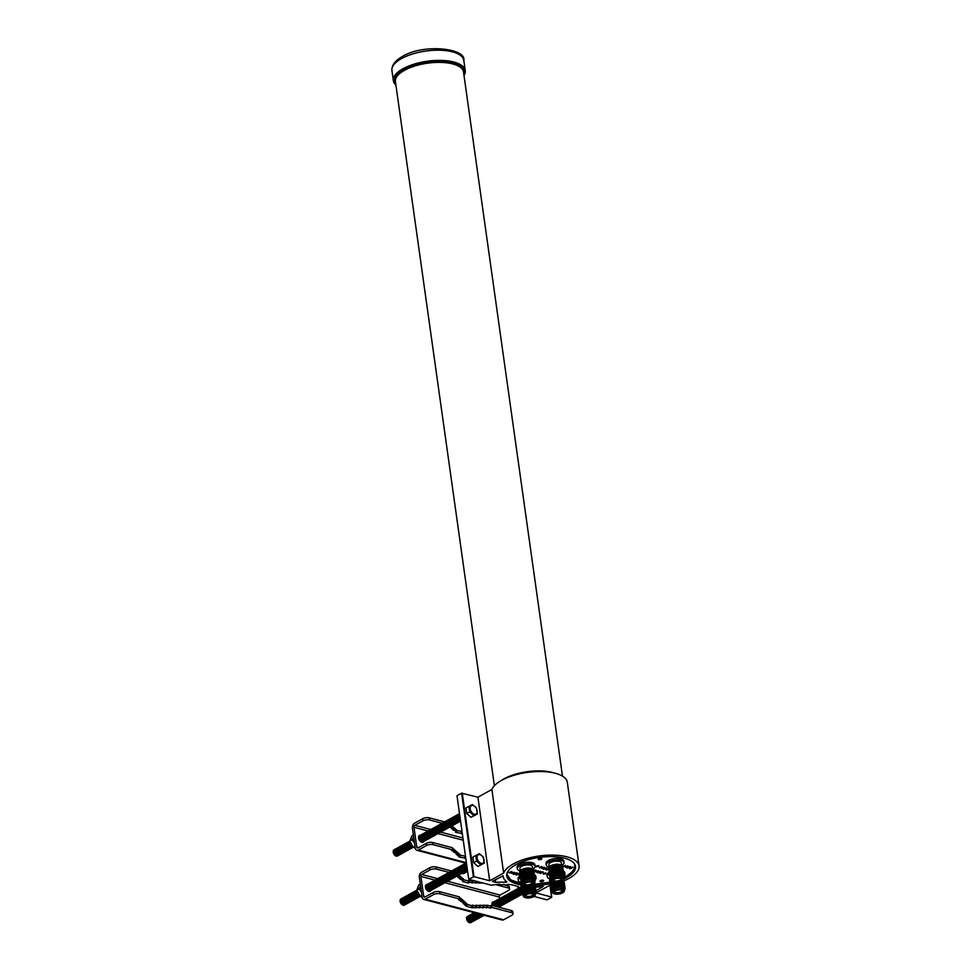 <?xml version="1.0" encoding="UTF-8"?>
<svg xmlns="http://www.w3.org/2000/svg" width="971" height="971" viewBox="0 0 971 971"><rect width="100%" height="100%" fill="white"/><g stroke="black" fill="none" stroke-linecap="round" stroke-linejoin="round"><path stroke-width="1.46" d="M540.519 880.6A1.845 0.74 172 0 0 540.034 881.207A1.845 0.74 172 0 0 541.223 881.717A1.845 0.74 172 0 0 543.19 881.304A1.845 0.74 172 0 0 543.675 880.697A1.845 0.74 172 0 0 542.473 880.175A1.845 0.74 172 0 0 540.519 880.6M538.687 858.546A1.845 0.74 172 0 0 538.201 859.153A1.845 0.74 172 0 0 539.403 859.675A1.845 0.74 172 0 0 541.357 859.25A1.845 0.74 172 0 0 541.842 858.643A1.845 0.74 172 0 0 540.653 858.133A1.845 0.74 172 0 0 538.687 858.546M532.266 882.59A3.896 1.566 -8 0 1 532.266 882.603A3.896 1.566 -8 0 1 530.069 884.387A3.896 1.566 -8 0 1 525.76 884.63A3.896 1.566 -8 0 1 524.546 883.695A3.896 1.566 -8 0 1 524.546 883.671M531.404 882.226A4.285 1.711 -8 0 1 532.569 882.87A4.285 1.711 -8 0 1 530.724 885.042A4.285 1.711 -8 0 1 525.602 885.431A4.285 1.711 -8 0 1 524.316 884.023A4.285 1.711 -8 0 1 527.156 882.348A4.285 1.711 -8 0 1 531.404 882.226M524.486 886.05A5.935 2.379 -8 0 1 522.908 885.224A5.935 2.379 -8 0 1 525.347 882.178A5.935 2.379 -8 0 1 532.521 881.607A5.935 2.379 -8 0 1 534.268 883.622A5.935 2.379 -8 0 1 530.3 885.892A5.935 2.379 -8 0 1 524.486 886.05M522.774 885.042A6.19 2.476 -8 0 1 522.592 884.872A6.19 2.476 -8 0 1 522.313 884.278A6.19 2.476 -8 0 1 525.845 881.462A6.19 2.476 -8 0 1 532.642 881.098A6.19 2.476 -8 0 1 534.572 882.554A6.19 2.476 -8 0 1 534.463 883.197A6.19 2.476 -8 0 1 534.341 883.416M522.313 884.278L522.095 882.76A6.19 2.476 -8 0 1 525.627 879.932A6.19 2.476 -8 0 1 532.424 879.58A6.19 2.476 -8 0 1 534.366 881.037L534.572 882.554M522.228 883.707A7.113 2.852 -8 0 1 524.012 879.629A7.113 2.852 -8 0 1 531.659 878.561A7.113 2.852 -8 0 1 532.982 878.804A7.113 2.852 -8 0 1 534.499 881.984M524.267 879.532A6.19 2.476 -8 0 1 524.486 879.435A6.19 2.476 -8 0 1 531.149 878.5A6.19 2.476 -8 0 1 531.392 878.524M521.148 882.008A7.113 2.852 -8 0 1 523.891 878.767A7.113 2.852 -8 0 1 531.538 877.687A7.113 2.852 -8 0 1 532.861 877.93A7.113 2.852 -8 0 1 535.07 880.054M524.146 878.67A6.19 2.476 -8 0 1 524.364 878.573A6.19 2.476 -8 0 1 531.028 877.638A6.19 2.476 -8 0 1 531.271 877.663M521.026 881.146A7.113 2.852 -8 0 1 523.77 877.905A7.113 2.852 -8 0 1 531.416 876.825A7.113 2.852 -8 0 1 532.739 877.068A7.113 2.852 -8 0 1 534.948 879.18M524.012 877.796A6.19 2.476 -8 0 1 524.243 877.699A6.19 2.476 -8 0 1 530.906 876.764A6.19 2.476 -8 0 1 531.149 876.801M520.905 880.272A7.113 2.852 -8 0 1 523.648 877.031A7.113 2.852 -8 0 1 531.295 875.963A7.113 2.852 -8 0 1 532.618 876.206A7.113 2.852 -8 0 1 534.827 878.318M523.891 876.934A6.19 2.476 -8 0 1 524.122 876.837A6.19 2.476 -8 0 1 530.785 875.903A6.19 2.476 -8 0 1 531.028 875.927M520.784 879.41A7.113 2.852 -8 0 1 523.527 876.17A7.113 2.852 -8 0 1 531.173 875.089A7.113 2.852 -8 0 1 532.496 875.332A7.113 2.852 -8 0 1 534.705 877.456M523.77 876.073A6.19 2.476 -8 0 1 524 875.976A6.19 2.476 -8 0 1 530.664 875.029A6.19 2.476 -8 0 1 530.906 875.065M520.662 878.537A7.113 2.852 -8 0 1 523.405 875.296A7.113 2.852 -8 0 1 531.052 874.228A7.113 2.852 -8 0 1 532.375 874.47A7.113 2.852 -8 0 1 534.584 876.582M523.648 875.199A6.19 2.476 -8 0 1 523.879 875.102A6.19 2.476 -8 0 1 530.542 874.167A6.19 2.476 -8 0 1 530.785 874.203M520.541 877.675A7.113 2.852 -8 0 1 523.284 874.434A7.113 2.852 -8 0 1 530.931 873.366A7.113 2.852 -8 0 1 532.254 873.597A7.113 2.852 -8 0 1 534.463 875.721M523.527 874.337A6.19 2.476 -8 0 1 523.757 874.24A6.19 2.476 -8 0 1 530.421 873.305A6.19 2.476 -8 0 1 530.664 873.33M520.42 876.813A7.113 2.852 -8 0 1 523.163 873.572A7.113 2.852 -8 0 1 530.809 872.492A7.113 2.852 -8 0 1 532.132 872.735A7.113 2.852 -8 0 1 534.341 874.859M523.405 873.463A6.19 2.476 -8 0 1 523.636 873.366A6.19 2.476 -8 0 1 530.3 872.431A6.19 2.476 -8 0 1 530.542 872.468M520.298 875.939A7.113 2.852 -8 0 1 523.041 872.698A7.113 2.852 -8 0 1 530.688 871.63A7.113 2.852 -8 0 1 532.011 871.873A7.113 2.852 -8 0 1 534.22 873.985M523.284 872.601A6.19 2.476 -8 0 1 523.515 872.504A6.19 2.476 -8 0 1 530.178 871.57A6.19 2.476 -8 0 1 530.421 871.606M520.177 875.077A7.113 2.852 -8 0 1 522.92 871.837A7.113 2.852 -8 0 1 530.567 870.756A7.113 2.852 -8 0 1 531.89 870.999A7.113 2.852 -8 0 1 534.099 873.123M523.163 871.74A6.19 2.476 -8 0 1 523.393 871.642A6.19 2.476 -8 0 1 530.057 870.708A6.19 2.476 -8 0 1 530.3 870.732M520.055 874.216A7.113 2.852 -8 0 1 522.799 870.975A7.113 2.852 -8 0 1 530.445 869.895A7.113 2.852 -8 0 1 531.768 870.137A7.113 2.852 -8 0 1 533.977 872.249M523.041 870.866A6.19 2.476 -8 0 1 523.272 870.769A6.19 2.476 -8 0 1 529.935 869.834A6.19 2.476 -8 0 1 530.178 869.87M519.934 873.342A7.113 2.852 -8 0 1 522.677 870.101A7.113 2.852 -8 0 1 530.324 869.033A7.113 2.852 -8 0 1 531.647 869.276A7.113 2.852 -8 0 1 533.844 871.388M522.92 870.004A6.19 2.476 -8 0 1 523.151 869.907A6.19 2.476 -8 0 1 529.814 868.972A6.19 2.476 -8 0 1 530.057 868.996M519.813 872.48A7.113 2.852 -8 0 1 522.556 869.239A7.113 2.852 -8 0 1 530.202 868.159A7.113 2.852 -8 0 1 531.525 868.402A7.113 2.852 -8 0 1 533.722 870.526M522.774 869.154A6.299 2.525 -8 0 1 522.981 869.057A6.299 2.525 -8 0 1 529.741 868.11A6.299 2.525 -8 0 1 529.96 868.135M532.751 868.875L532.448 866.666A6.299 2.525 172 0 0 530.482 865.185A6.299 2.525 172 0 0 523.563 865.549A6.299 2.525 172 0 0 519.983 868.414L520.286 870.635M562.148 890.443A3.896 1.566 -8 0 1 562.148 890.468A3.896 1.566 -8 0 1 559.951 892.252A3.896 1.566 -8 0 1 555.655 892.483A3.896 1.566 -8 0 1 554.429 891.548A3.896 1.566 -8 0 1 554.429 891.524M561.287 890.079A4.285 1.711 -8 0 1 562.464 890.723A4.285 1.711 -8 0 1 560.607 892.895A4.285 1.711 -8 0 1 555.485 893.284A4.285 1.711 -8 0 1 554.21 891.888A4.285 1.711 -8 0 1 557.038 890.213A4.285 1.711 -8 0 1 561.287 890.079M554.368 893.903A5.935 2.379 -8 0 1 552.79 893.077A5.935 2.379 -8 0 1 555.242 890.031A5.935 2.379 -8 0 1 562.403 889.472A5.935 2.379 -8 0 1 564.151 891.475A5.935 2.379 -8 0 1 560.182 893.757A5.935 2.379 -8 0 1 554.368 893.903M552.657 892.895A6.19 2.476 -8 0 1 552.475 892.725A6.19 2.476 -8 0 1 552.196 892.131A6.19 2.476 -8 0 1 555.728 889.315A6.19 2.476 -8 0 1 562.525 888.951A6.19 2.476 -8 0 1 564.467 890.407A6.19 2.476 -8 0 1 564.357 891.05A6.19 2.476 -8 0 1 564.236 891.269M552.196 892.131L551.977 890.613A6.19 2.476 -8 0 1 555.509 887.797A6.19 2.476 -8 0 1 562.318 887.433A6.19 2.476 -8 0 1 564.248 888.89L564.467 890.407M552.111 891.56A7.113 2.852 -8 0 1 553.895 887.494A7.113 2.852 -8 0 1 561.541 886.414A7.113 2.852 -8 0 1 562.877 886.657A7.113 2.852 -8 0 1 564.382 889.837M554.15 887.385A6.19 2.476 -8 0 1 554.368 887.288A6.19 2.476 -8 0 1 561.032 886.353A6.19 2.476 -8 0 1 561.274 886.389M551.03 889.861A7.113 2.852 -8 0 1 553.773 886.62A7.113 2.852 -8 0 1 561.42 885.552A7.113 2.852 -8 0 1 562.755 885.795A7.113 2.852 -8 0 1 564.952 887.907M554.028 886.523A6.19 2.476 -8 0 1 554.247 886.426A6.19 2.476 -8 0 1 560.91 885.491A6.19 2.476 -8 0 1 561.153 885.516M550.909 888.999A7.113 2.852 -8 0 1 553.652 885.758A7.113 2.852 -8 0 1 561.299 884.678A7.113 2.852 -8 0 1 562.634 884.921A7.113 2.852 -8 0 1 564.831 887.045M553.907 885.661A6.19 2.476 -8 0 1 554.125 885.564A6.19 2.476 -8 0 1 560.789 884.617A6.19 2.476 -8 0 1 561.032 884.654M550.788 888.125A7.113 2.852 -8 0 1 553.531 884.884A7.113 2.852 -8 0 1 561.177 883.816A7.113 2.852 -8 0 1 562.512 884.059A7.113 2.852 -8 0 1 564.709 886.171M553.786 884.787A6.19 2.476 -8 0 1 554.004 884.69A6.19 2.476 -8 0 1 560.668 883.756A6.19 2.476 -8 0 1 560.91 883.792M550.666 887.263A7.113 2.852 -8 0 1 553.409 884.023A7.113 2.852 -8 0 1 561.056 882.955A7.113 2.852 -8 0 1 562.391 883.185A7.113 2.852 -8 0 1 564.588 885.309M553.664 883.926A6.19 2.476 -8 0 1 553.883 883.828A6.19 2.476 -8 0 1 560.546 882.894A6.19 2.476 -8 0 1 560.789 882.918M550.545 886.402A7.113 2.852 -8 0 1 553.288 883.161A7.113 2.852 -8 0 1 555.266 882.518M559.599 881.996A7.113 2.852 -8 0 1 560.935 882.081A7.113 2.852 -8 0 1 562.27 882.323A7.113 2.852 -8 0 1 564.467 884.447M553.543 883.052A6.19 2.476 -8 0 1 553.761 882.955A6.19 2.476 -8 0 1 555.084 882.505M559.721 881.971A6.19 2.476 -8 0 1 560.425 882.02A6.19 2.476 -8 0 1 560.668 882.056M550.423 885.528A7.113 2.852 -8 0 1 553.167 882.287A7.113 2.852 -8 0 1 553.312 882.226L553.167 882.287M561.444 881.304A7.113 2.852 -8 0 1 562.148 881.462A7.113 2.852 -8 0 1 564.345 883.574M550.302 884.666A7.113 2.852 -8 0 1 552.256 881.789M550.181 883.804A7.113 2.852 -8 0 1 551.637 881.207M550.059 882.93A7.113 2.852 -8 0 1 551.237 880.515M549.938 882.069A7.113 2.852 -8 0 1 550.921 879.787M549.817 881.207A7.113 2.852 -8 0 1 550.351 879.301M549.695 880.333A7.113 2.852 -8 0 1 550.047 878.634M533.225 894.242A3.896 1.566 -8 0 1 533.237 894.255A3.896 1.566 -8 0 1 532.193 895.553A3.896 1.566 -8 0 1 528.03 896.451A3.896 1.566 -8 0 1 525.505 895.347A3.896 1.566 -8 0 1 525.505 895.323M532.569 896.294A4.285 1.711 -8 0 1 527.581 897.253A4.285 1.711 -8 0 1 525.287 895.675A4.285 1.711 -8 0 1 526.367 894.667A4.285 1.711 -8 0 1 530.445 893.684A4.285 1.711 -8 0 1 533.54 894.522A4.285 1.711 -8 0 1 532.569 896.294M525.165 894.352A5.935 2.379 -8 0 1 532.157 893.041A5.935 2.379 -8 0 1 535.227 895.274A5.935 2.379 -8 0 1 533.759 896.609A5.935 2.379 -8 0 1 523.867 896.876A5.935 2.379 -8 0 1 525.165 894.352M523.733 896.694A6.19 2.476 -8 0 1 523.563 896.524A6.19 2.476 -8 0 1 523.272 895.93A6.19 2.476 -8 0 1 524.923 893.89A6.19 2.476 -8 0 1 531.501 892.47A6.19 2.476 -8 0 1 535.543 894.206A6.19 2.476 -8 0 1 535.434 894.849A6.19 2.476 -8 0 1 535.312 895.068M523.272 895.93L523.066 894.412A6.19 2.476 -8 0 1 524.704 892.373A6.19 2.476 -8 0 1 531.295 890.953A6.19 2.476 -8 0 1 535.324 892.689L535.543 894.206M523.199 895.359A7.113 2.852 -8 0 1 523.976 891.754A7.113 2.852 -8 0 1 524.983 891.281A7.113 2.852 -8 0 1 532.63 890.213A7.113 2.852 -8 0 1 535.458 893.636M525.226 891.184A6.19 2.476 -8 0 1 525.457 891.087A6.19 2.476 -8 0 1 532.108 890.152A6.19 2.476 -8 0 1 532.363 890.176M522.119 893.66A7.113 2.852 -8 0 1 523.855 890.893A7.113 2.852 -8 0 1 524.85 890.419A7.113 2.852 -8 0 1 532.509 889.339A7.113 2.852 -8 0 1 536.028 891.706M525.105 890.322A6.19 2.476 -8 0 1 525.335 890.225A6.19 2.476 -8 0 1 531.987 889.29A6.19 2.476 -8 0 1 532.229 889.315M521.997 892.798A7.113 2.852 -8 0 1 523.733 890.031A7.113 2.852 -8 0 1 524.728 889.557A7.113 2.852 -8 0 1 532.387 888.477A7.113 2.852 -8 0 1 535.907 890.832M524.983 889.448A6.19 2.476 -8 0 1 525.214 889.351A6.19 2.476 -8 0 1 531.865 888.416A6.19 2.476 -8 0 1 532.108 888.453M521.864 891.924A7.113 2.852 -8 0 1 523.612 889.157A7.113 2.852 -8 0 1 524.607 888.683A7.113 2.852 -8 0 1 532.254 887.615A7.113 2.852 -8 0 1 535.786 889.97M524.862 888.586A6.19 2.476 -8 0 1 525.093 888.489A6.19 2.476 -8 0 1 531.744 887.555A6.19 2.476 -8 0 1 531.987 887.579M521.743 891.062A7.113 2.852 -8 0 1 523.49 888.295A7.113 2.852 -8 0 1 524.486 887.822A7.113 2.852 -8 0 1 532.132 886.741A7.113 2.852 -8 0 1 535.664 889.108M524.741 887.725A6.19 2.476 -8 0 1 524.971 887.628A6.19 2.476 -8 0 1 531.623 886.681A6.19 2.476 -8 0 1 531.865 886.717M521.621 890.189A7.113 2.852 -8 0 1 523.369 887.433A7.113 2.852 -8 0 1 524.364 886.948A7.113 2.852 -8 0 1 526.343 886.305M530.676 885.795A7.113 2.852 -8 0 1 532.011 885.88A7.113 2.852 -8 0 1 535.543 888.234M524.619 886.851A6.19 2.476 -8 0 1 524.85 886.754A6.19 2.476 -8 0 1 526.173 886.305M530.797 885.758A6.19 2.476 -8 0 1 531.501 885.819A6.19 2.476 -8 0 1 531.744 885.855M521.5 889.327A7.113 2.852 -8 0 1 523.248 886.559A7.113 2.852 -8 0 1 524.243 886.086A7.113 2.852 -8 0 1 524.401 886.025L524.243 886.086M532.521 885.103A7.113 2.852 -8 0 1 535.422 887.373M521.378 888.465A7.113 2.852 -8 0 1 523.126 885.698A7.113 2.852 -8 0 1 523.345 885.588M533.492 884.508A7.113 2.852 -8 0 1 535.3 886.511M534.086 883.926A7.113 2.852 -8 0 1 535.179 885.637M534.402 883.331A7.113 2.852 -8 0 1 535.057 884.775M534.584 882.736A7.113 2.852 -8 0 1 534.936 883.901M534.536 881.947A7.113 2.852 -8 0 1 534.815 883.04M561.177 878.791A3.896 1.566 -8 0 1 561.189 878.804A3.896 1.566 -8 0 1 560.158 880.114A3.896 1.566 -8 0 1 555.995 881A3.896 1.566 -8 0 1 553.47 879.896A3.896 1.566 -8 0 1 553.458 879.872M560.522 880.855A4.285 1.711 -8 0 1 555.533 881.802A4.285 1.711 -8 0 1 553.239 880.236A4.285 1.711 -8 0 1 554.32 879.216A4.285 1.711 -8 0 1 558.41 878.245A4.285 1.711 -8 0 1 561.493 879.071A4.285 1.711 -8 0 1 560.522 880.855M553.13 878.901A5.935 2.379 -8 0 1 560.109 877.59A5.935 2.379 -8 0 1 563.192 879.823A5.935 2.379 -8 0 1 561.711 881.158A5.935 2.379 -8 0 1 551.819 881.425A5.935 2.379 -8 0 1 553.13 878.901M551.686 881.243A6.19 2.476 -8 0 1 551.516 881.073A6.19 2.476 -8 0 1 551.225 880.479A6.19 2.476 -8 0 1 552.875 878.439A6.19 2.476 -8 0 1 559.454 877.019A6.19 2.476 -8 0 1 563.496 878.755A6.19 2.476 -8 0 1 563.386 879.398A6.19 2.476 -8 0 1 563.265 879.617M551.225 880.479L551.018 878.961A6.19 2.476 -8 0 1 552.657 876.922A6.19 2.476 -8 0 1 559.247 875.502A6.19 2.476 -8 0 1 563.289 877.238L563.496 878.755M551.152 879.908A7.113 2.852 -8 0 1 551.941 876.315A7.113 2.852 -8 0 1 552.936 875.842A7.113 2.852 -8 0 1 560.583 874.762A7.113 2.852 -8 0 1 563.423 878.185M553.179 875.733A6.19 2.476 -8 0 1 553.409 875.636A6.19 2.476 -8 0 1 560.073 874.701A6.19 2.476 -8 0 1 560.316 874.737M550.072 878.209A7.113 2.852 -8 0 1 551.819 875.441A7.113 2.852 -8 0 1 552.815 874.968A7.113 2.852 -8 0 1 560.461 873.9A7.113 2.852 -8 0 1 563.993 876.255M553.057 874.871A6.19 2.476 -8 0 1 553.288 874.774A6.19 2.476 -8 0 1 559.951 873.839A6.19 2.476 -8 0 1 560.194 873.864M549.95 877.347A7.113 2.852 -8 0 1 551.698 874.58A7.113 2.852 -8 0 1 552.693 874.106A7.113 2.852 -8 0 1 560.34 873.026A7.113 2.852 -8 0 1 563.872 875.393M552.936 874.009A6.19 2.476 -8 0 1 553.167 873.912A6.19 2.476 -8 0 1 559.83 872.965A6.19 2.476 -8 0 1 560.073 873.002M549.829 876.473A7.113 2.852 -8 0 1 551.577 873.718A7.113 2.852 -8 0 1 552.572 873.232A7.113 2.852 -8 0 1 560.218 872.164A7.113 2.852 -8 0 1 563.738 874.519M552.815 873.135A6.19 2.476 -8 0 1 553.045 873.038A6.19 2.476 -8 0 1 559.709 872.104A6.19 2.476 -8 0 1 559.951 872.14M549.707 875.611A7.113 2.852 -8 0 1 551.455 872.844A7.113 2.852 -8 0 1 552.45 872.371A7.113 2.852 -8 0 1 560.097 871.303A7.113 2.852 -8 0 1 563.617 873.657M552.693 872.274A6.19 2.476 -8 0 1 552.924 872.176A6.19 2.476 -8 0 1 559.587 871.242A6.19 2.476 -8 0 1 559.83 871.266M549.586 874.75A7.113 2.852 -8 0 1 551.334 871.982A7.113 2.852 -8 0 1 552.329 871.509A7.113 2.852 -8 0 1 559.976 870.429A7.113 2.852 -8 0 1 563.496 872.795M552.572 871.4A6.19 2.476 -8 0 1 552.802 871.303A6.19 2.476 -8 0 1 559.454 870.368A6.19 2.476 -8 0 1 559.709 870.404M549.465 873.876A7.113 2.852 -8 0 1 551.212 871.121A7.113 2.852 -8 0 1 552.208 870.635A7.113 2.852 -8 0 1 559.854 869.567A7.113 2.852 -8 0 1 563.374 871.922M552.45 870.538A6.19 2.476 -8 0 1 552.681 870.441A6.19 2.476 -8 0 1 559.332 869.506A6.19 2.476 -8 0 1 559.587 869.543M549.343 873.014A7.113 2.852 -8 0 1 551.079 870.247A7.113 2.852 -8 0 1 552.086 869.773A7.113 2.852 -8 0 1 559.733 868.693A7.113 2.852 -8 0 1 563.253 871.06M552.329 869.676A6.19 2.476 -8 0 1 552.56 869.579A6.19 2.476 -8 0 1 559.211 868.644A6.19 2.476 -8 0 1 559.466 868.669M549.222 872.152A7.113 2.852 -8 0 1 550.958 869.385A7.113 2.852 -8 0 1 551.953 868.911A7.113 2.852 -8 0 1 559.612 867.831A7.113 2.852 -8 0 1 563.131 870.186M552.208 868.802A6.19 2.476 -8 0 1 552.438 868.705A6.19 2.476 -8 0 1 559.09 867.771A6.19 2.476 -8 0 1 559.332 867.807M549.101 871.278A7.113 2.852 -8 0 1 550.836 868.511A7.113 2.852 -8 0 1 551.831 868.038A7.113 2.852 -8 0 1 559.49 866.969A7.113 2.852 -8 0 1 563.01 869.324M552.086 867.94A6.19 2.476 -8 0 1 552.317 867.843A6.19 2.476 -8 0 1 558.968 866.909A6.19 2.476 -8 0 1 559.211 866.933M548.967 870.417A7.113 2.852 -8 0 1 550.715 867.649A7.113 2.852 -8 0 1 551.71 867.176A7.113 2.852 -8 0 1 559.357 866.096A7.113 2.852 -8 0 1 562.889 868.462M551.965 867.079A6.19 2.476 -8 0 1 552.196 866.982A6.19 2.476 -8 0 1 558.847 866.047A6.19 2.476 -8 0 1 559.09 866.071M548.846 869.555A7.113 2.852 -8 0 1 550.593 866.787A7.113 2.852 -8 0 1 551.589 866.314A7.113 2.852 -8 0 1 559.235 865.234A7.113 2.852 -8 0 1 562.767 867.589M551.844 866.205A6.19 2.476 -8 0 1 552.074 866.108A6.19 2.476 -8 0 1 558.726 865.173A6.19 2.476 -8 0 1 558.968 865.21M548.724 868.681A7.113 2.852 -8 0 1 550.472 865.914A7.113 2.852 -8 0 1 551.467 865.44A7.113 2.852 -8 0 1 559.114 864.372A7.113 2.852 -8 0 1 562.646 866.727M551.698 865.355A6.299 2.525 -8 0 1 551.892 865.27A6.299 2.525 -8 0 1 558.665 864.311A6.299 2.525 -8 0 1 558.883 864.348M561.675 865.088L561.359 862.867A6.299 2.525 172 0 0 557.257 861.107A6.299 2.525 172 0 0 550.569 862.551A6.299 2.525 172 0 0 548.894 864.627L549.21 866.836M535.094 879.92A8.97 3.593 172 0 0 536.065 877.942A8.97 3.593 172 0 0 534.608 876.328M536.065 877.942L535.846 876.4A8.97 3.593 172 0 0 534.353 874.762M561.966 865.258A8.97 3.593 172 0 0 564.017 862.491A8.97 3.593 172 0 0 558.167 859.978A8.97 3.593 172 0 0 548.627 862.042A8.97 3.593 172 0 0 546.248 864.991A8.97 3.593 172 0 0 548.979 867.091M564.017 862.491L563.799 860.949A8.97 3.593 172 0 0 557.949 858.437A8.97 3.593 172 0 0 548.409 860.488A8.97 3.593 172 0 0 546.03 863.45L546.248 864.991M564.005 876.121A8.97 3.593 172 0 0 564.988 874.143A8.97 3.593 172 0 0 563.532 872.528M564.988 874.143L564.77 872.601A8.97 3.593 172 0 0 563.277 870.963M533.043 869.057A8.97 3.593 172 0 0 535.094 866.29A8.97 3.593 172 0 0 529.244 863.777A8.97 3.593 172 0 0 519.716 865.829A8.97 3.593 172 0 0 517.325 868.79A8.97 3.593 172 0 0 520.068 870.878M535.094 866.29L534.887 864.748A8.97 3.593 172 0 0 529.025 862.236A8.97 3.593 172 0 0 519.497 864.287A8.97 3.593 172 0 0 517.106 867.249L517.325 868.79M563.763 879.083A34.713 13.885 172 0 0 566.263 877.808A34.713 13.885 172 0 0 575.487 866.363A34.713 13.885 172 0 0 552.851 856.653A34.713 13.885 172 0 0 515.977 864.591A34.713 13.885 172 0 0 506.741 876.024A34.713 13.885 172 0 0 520.844 884.897M535.203 885.686A34.713 13.885 172 0 0 550.108 883.659M464.004 75.447A36.291 14.529 172 0 0 465.243 70.567A36.291 14.529 172 0 0 441.574 60.408A36.291 14.529 172 0 0 403.014 68.71A36.291 14.529 172 0 0 393.364 80.678A36.291 14.529 172 0 0 395.901 85.011M564.005 880.843A38.318 15.342 172 0 0 568.872 878.488A38.318 15.342 172 0 0 579.068 865.865L567.319 782.298A38.318 15.342 172 0 0 542.328 771.569A38.318 15.342 172 0 0 501.619 780.332A38.318 15.342 172 0 0 491.884 789.484L503.633 873.05L489.663 880.758L473.994 876.643L468.738 879.265L491.302 885.2L499.143 884.168L502.165 884.969L503.427 884.265L506.583 885.091L507.845 884.399L511.668 884.763L518.308 886.499L517.519 886.936L520.553 887.737L519.291 888.441L521.378 888.987M579.068 865.865A38.318 15.342 172 0 0 554.077 855.135A38.318 15.342 172 0 0 513.356 863.899A38.318 15.342 172 0 0 503.633 873.05M536.053 892.859L549.902 885.212A38.318 15.342 172 0 0 550.278 885.127M520.031 874.64L518.915 874.483L520.055 874.774M520.165 875.126L518.878 875.259L520.153 875.223M543.529 873.087L545.496 873.742L543.323 874.058L545.933 873.791L545.666 872.759L545.666 873.657L543.529 873.087M538.541 866.642L536.575 865.998L538.759 865.683L536.138 865.95L536.417 866.982L536.417 866.083L538.529 866.508M515.006 874.228L516.973 872.965L516.293 873.524L518.587 873.39L516.402 874.592L517.264 873.961L514.982 874.07M511.826 872.504L514.836 872.711L512.045 872.553L512.215 873.354L514.242 873.16L511.972 873.475L511.826 872.504M514.217 872.201L514.836 872.711M512.02 872.383L512.215 873.354M512.263 873.366L511.377 872.99M572.939 867.261L569.795 868.778L572.939 867.261M566.906 868.013L570.05 866.496L566.906 868.013M562.67 866.278L565.498 865.853L562.682 866.399M565.438 865.307L564.224 865.986M538.784 872.723L540.75 871.46L540.07 872.007L541.26 872.322L542.364 871.885L540.179 873.087L541.041 872.443L538.759 872.565M535.604 870.999L538.614 871.205L535.822 871.048L535.992 871.849L538.019 871.655L535.749 871.97L535.604 870.999M538.007 870.696L538.614 871.169M535.798 870.902L535.992 871.849M536.041 871.861L535.155 871.473M549.355 868.56L546.491 870.15L549.149 868.511M543.323 869.324L546.467 867.807L543.323 869.324M540.131 867.091L542.413 866.812L539.463 867.856L540.835 867.576L540.131 867.091M540.835 867.576L540.107 866.921M549.198 872.249A8.97 3.593 172 0 0 546.989 875.102L547.207 876.643A8.97 3.593 172 0 0 549.95 878.743M520.274 876.048A8.97 3.593 172 0 0 518.077 878.901L518.296 880.442A8.97 3.593 172 0 0 521.026 882.53M541.745 867.516L544.755 867.722L541.964 867.564L542.134 868.377L544.161 868.171L541.891 868.487L541.745 867.516M544.136 867.212L544.755 867.722M541.939 867.394L542.134 868.377M542.182 868.377L541.296 868.001M548.639 868.487L545.52 869.397L546.709 867.94L545.993 869.142L548.627 868.438M534.705 871.06L533.977 870.404M537.181 872.795L540.325 871.278L537.181 872.795M543.19 872.031L540.046 873.548L543.19 872.031M565.328 866.205L568.338 866.411L565.547 866.253L565.717 867.067L567.744 866.872L565.474 867.176L565.328 866.205M567.719 865.901L568.338 866.387M565.523 866.108L565.717 867.067L564.879 866.69M569.127 868.098L570.293 866.63L569.576 867.843L572.295 867.152L569.127 868.098M511.766 872.104L510.455 871.8L511.996 872.14L509.581 872.626L510.443 873.026L508.865 872.613L511.681 871.557M511.935 871.606L510.722 872.286M513.404 874.313L516.548 872.795L513.404 874.313M519.412 873.548L516.269 875.065L519.412 873.548M535.458 887.154A38.318 15.342 172 0 0 543.214 886.389L535.931 890.88M492.467 881.255L503.112 875.842A38.318 15.342 172 0 0 503.172 876.534A38.318 15.342 172 0 0 506.862 881.923L506.267 882.251L506.146 881.365M534.05 896.439L547.025 899.85L551.613 897.313L549.926 885.2M536.004 892.944L551.601 897.046M492.503 881.51L495.78 882.372A39.593 15.852 -8 0 1 506.267 882.251M521.026 888.89L521.184 889.958M519.133 887.36L519.291 888.441M517.422 886.268L517.519 886.936M473.338 876.728L461.601 793.173L457.001 795.71L468.738 879.265M461.601 793.173L477.914 797.203L489.663 880.758M491.884 789.484L477.914 797.203M495.392 879.629L495.78 882.372M549.416 873.791A8.97 3.593 172 0 0 547.207 876.643M520.492 877.59A8.97 3.593 172 0 0 518.296 880.442M520.772 884.132A7.113 2.852 -8 0 1 521.124 882.421M520.893 884.994A7.113 2.852 -8 0 1 521.427 883.1M521.014 885.868A7.113 2.852 -8 0 1 522.01 883.586M521.136 886.729A7.113 2.852 -8 0 1 522.313 884.314M521.257 887.591A7.113 2.852 -8 0 1 522.714 885.006M563.459 878.148A7.113 2.852 -8 0 1 563.738 879.24M563.508 878.937A7.113 2.852 -8 0 1 563.86 880.114M563.326 879.532A7.113 2.852 -8 0 1 563.981 880.976M562.998 880.127A7.113 2.852 -8 0 1 564.102 881.838M562.415 880.709A7.113 2.852 -8 0 1 564.224 882.712M541.43 866.569L542.194 866.933M543.529 869.373L544.646 868.547M546.807 867.965L545.993 869.142M549.343 868.39L548.275 869.385M536.028 870.234L535.288 870.04M535.798 870.878L535.968 871.679L535.798 870.878M535.737 871.8L535.13 871.303M538.48 871.849L537.388 872.856M541.248 872.322L539.84 872.128M543.165 871.861L542.109 872.856M563.92 866.557L562.755 866.253M565.523 866.083L565.692 866.897L565.523 866.083M568.205 867.067L567.113 868.062M570.39 866.654L569.576 867.843M572.914 867.091L571.858 868.074M509.265 872.553L510.443 873.026M513.61 874.361L514.727 873.536M517.47 873.827L516.062 873.475M519.388 873.378L518.332 874.361M536.162 865.95L536.599 866.775M545.447 872.795L545.896 873.621M474.285 814.196A4.782 3.022 -118.9 0 1 470.207 808.94A4.782 3.022 -118.9 0 1 473.059 805.517A4.782 3.022 -118.9 0 1 477.137 810.761A4.782 3.022 -118.9 0 1 474.285 814.196M468.908 806.331L472.367 804.558L476.36 807.823L477.404 813.941L471.02 817.339L466.76 813.528L465.983 807.957L468.908 806.331L469.685 811.914L466.76 813.528M477.404 813.941L473.945 815.725L469.685 811.914M459.611 814.268A3.532 2.233 61.1 0 0 459.55 815.567A3.532 2.233 61.1 0 0 459.987 816.999M459.538 813.734A3.532 2.233 61.1 0 0 459.077 815.834A3.532 2.233 61.1 0 0 460.181 818.335M459.526 813.649A3.532 2.233 61.1 0 0 458.603 816.089A3.532 2.233 61.1 0 0 460.303 819.233M459.234 813.832A3.532 2.233 61.1 0 0 458.13 816.356A3.532 2.233 61.1 0 0 460.4 819.912M458.761 814.086A3.532 2.233 61.1 0 0 457.657 816.623A3.532 2.233 61.1 0 0 460.472 820.434M458.288 814.353A3.532 2.233 61.1 0 0 457.183 816.878A3.532 2.233 61.1 0 0 460.533 820.823M457.814 814.62A3.532 2.233 61.1 0 0 456.71 817.145A3.532 2.233 61.1 0 0 460.557 821.053M457.341 814.875A3.532 2.233 61.1 0 0 456.236 817.4A3.532 2.233 61.1 0 0 457.972 820.58A3.532 2.233 61.1 0 0 460.57 821.126M456.868 815.142A3.532 2.233 61.1 0 0 455.763 817.667A3.532 2.233 61.1 0 0 457.608 820.92A3.532 2.233 61.1 0 0 460.254 821.272M456.394 815.397A3.532 2.233 61.1 0 0 455.29 817.922A3.532 2.233 61.1 0 0 457.135 821.187A3.532 2.233 61.1 0 0 459.781 821.539M455.921 815.664A3.532 2.233 61.1 0 0 454.816 818.189A3.532 2.233 61.1 0 0 456.661 821.454A3.532 2.233 61.1 0 0 459.307 821.794M455.448 815.919A3.532 2.233 61.1 0 0 454.343 818.456A3.532 2.233 61.1 0 0 456.188 821.709A3.532 2.233 61.1 0 0 458.834 822.061M454.974 816.186A3.532 2.233 61.1 0 0 453.87 818.711A3.532 2.233 61.1 0 0 455.715 821.976A3.532 2.233 61.1 0 0 458.361 822.328M454.501 816.453A3.532 2.233 61.1 0 0 453.396 818.978A3.532 2.233 61.1 0 0 455.241 822.231A3.532 2.233 61.1 0 0 457.887 822.583M454.027 816.708A3.532 2.233 61.1 0 0 452.923 819.233A3.532 2.233 61.1 0 0 454.768 822.498A3.532 2.233 61.1 0 0 457.414 822.85M453.542 816.975A3.532 2.233 61.1 0 0 452.45 819.5A3.532 2.233 61.1 0 0 454.294 822.753A3.532 2.233 61.1 0 0 456.94 823.105M453.069 817.23A3.532 2.233 61.1 0 0 451.976 819.755A3.532 2.233 61.1 0 0 453.821 823.02A3.532 2.233 61.1 0 0 456.467 823.372M452.595 817.497A3.532 2.233 61.1 0 0 451.503 820.022A3.532 2.233 61.1 0 0 453.348 823.287A3.532 2.233 61.1 0 0 455.994 823.626M452.122 817.752A3.532 2.233 61.1 0 0 451.03 820.289A3.532 2.233 61.1 0 0 452.874 823.542A3.532 2.233 61.1 0 0 455.52 823.894M451.649 818.019A3.532 2.233 61.1 0 0 450.556 820.544A3.532 2.233 61.1 0 0 452.401 823.809A3.532 2.233 61.1 0 0 455.047 824.161M451.175 818.286A3.532 2.233 61.1 0 0 450.083 820.811A3.532 2.233 61.1 0 0 451.928 824.063A3.532 2.233 61.1 0 0 454.574 824.415M450.702 818.541A3.532 2.233 61.1 0 0 449.609 821.065A3.532 2.233 61.1 0 0 451.454 824.33A3.532 2.233 61.1 0 0 454.1 824.682M450.228 818.808A3.532 2.233 61.1 0 0 449.136 821.332A3.532 2.233 61.1 0 0 450.981 824.585A3.532 2.233 61.1 0 0 453.627 824.937M449.755 819.063A3.532 2.233 61.1 0 0 448.663 821.587A3.532 2.233 61.1 0 0 450.495 824.852A3.532 2.233 61.1 0 0 453.154 825.204M449.282 819.33A3.532 2.233 61.1 0 0 448.189 821.854A3.532 2.233 61.1 0 0 450.022 825.119A3.532 2.233 61.1 0 0 452.68 825.459M448.808 819.585A3.532 2.233 61.1 0 0 447.716 822.121A3.532 2.233 61.1 0 0 449.549 825.374A3.532 2.233 61.1 0 0 452.195 825.726M448.335 819.852A3.532 2.233 61.1 0 0 447.23 822.376A3.532 2.233 61.1 0 0 449.075 825.641A3.532 2.233 61.1 0 0 451.721 825.993M447.862 820.119A3.532 2.233 61.1 0 0 446.757 822.643A3.532 2.233 61.1 0 0 448.602 825.896A3.532 2.233 61.1 0 0 451.248 826.248M447.388 820.374A3.532 2.233 61.1 0 0 446.284 822.898A3.532 2.233 61.1 0 0 448.129 826.163A3.532 2.233 61.1 0 0 450.775 826.515M446.915 820.641A3.532 2.233 61.1 0 0 445.81 823.165A3.532 2.233 61.1 0 0 447.655 826.418A3.532 2.233 61.1 0 0 450.301 826.77M446.442 820.896A3.532 2.233 61.1 0 0 445.337 823.42A3.532 2.233 61.1 0 0 447.182 826.685A3.532 2.233 61.1 0 0 449.828 827.037M445.968 821.163A3.532 2.233 61.1 0 0 444.864 823.687A3.532 2.233 61.1 0 0 446.709 826.952A3.532 2.233 61.1 0 0 449.355 827.292M445.495 821.417A3.532 2.233 61.1 0 0 444.39 823.954A3.532 2.233 61.1 0 0 446.235 827.207A3.532 2.233 61.1 0 0 448.881 827.559M445.021 821.684A3.532 2.233 61.1 0 0 443.917 824.209A3.532 2.233 61.1 0 0 445.762 827.474A3.532 2.233 61.1 0 0 448.408 827.826M444.548 821.952A3.532 2.233 61.1 0 0 443.444 824.476A3.532 2.233 61.1 0 0 445.288 827.729A3.532 2.233 61.1 0 0 447.934 828.081M444.075 822.206A3.532 2.233 61.1 0 0 442.97 824.731A3.532 2.233 61.1 0 0 444.815 827.996A3.532 2.233 61.1 0 0 447.461 828.348M443.601 822.473A3.532 2.233 61.1 0 0 442.497 824.998A3.532 2.233 61.1 0 0 444.342 828.251A3.532 2.233 61.1 0 0 446.988 828.603M443.128 822.728A3.532 2.233 61.1 0 0 442.023 825.253A3.532 2.233 61.1 0 0 443.868 828.518A3.532 2.233 61.1 0 0 446.514 828.87M442.655 822.995A3.532 2.233 61.1 0 0 441.55 825.52A3.532 2.233 61.1 0 0 443.395 828.785A3.532 2.233 61.1 0 0 446.041 829.125M442.181 823.25A3.532 2.233 61.1 0 0 441.077 825.787A3.532 2.233 61.1 0 0 442.922 829.04A3.532 2.233 61.1 0 0 445.568 829.392M441.708 823.517A3.532 2.233 61.1 0 0 440.603 826.042A3.532 2.233 61.1 0 0 442.448 829.307A3.532 2.233 61.1 0 0 445.094 829.659M441.235 823.784A3.532 2.233 61.1 0 0 440.13 826.309A3.532 2.233 61.1 0 0 441.975 829.562A3.532 2.233 61.1 0 0 444.621 829.914M440.749 824.039A3.532 2.233 61.1 0 0 439.657 826.564A3.532 2.233 61.1 0 0 441.502 829.829A3.532 2.233 61.1 0 0 444.148 830.181M440.276 824.306A3.532 2.233 61.1 0 0 439.183 826.831A3.532 2.233 61.1 0 0 441.028 830.084A3.532 2.233 61.1 0 0 443.674 830.436M439.802 824.561A3.532 2.233 61.1 0 0 438.71 827.086A3.532 2.233 61.1 0 0 440.555 830.351A3.532 2.233 61.1 0 0 443.201 830.703M439.329 824.828A3.532 2.233 61.1 0 0 438.237 827.353A3.532 2.233 61.1 0 0 440.081 830.618A3.532 2.233 61.1 0 0 442.727 830.958M438.856 825.083A3.532 2.233 61.1 0 0 437.763 827.62A3.532 2.233 61.1 0 0 439.608 830.873A3.532 2.233 61.1 0 0 442.254 831.225M438.382 825.35A3.532 2.233 61.1 0 0 437.29 827.875A3.532 2.233 61.1 0 0 439.135 831.14A3.532 2.233 61.1 0 0 441.781 831.492M437.909 825.617A3.532 2.233 61.1 0 0 436.816 828.142A3.532 2.233 61.1 0 0 438.661 831.394A3.532 2.233 61.1 0 0 441.307 831.746M437.435 825.872A3.532 2.233 61.1 0 0 436.343 828.397A3.532 2.233 61.1 0 0 438.188 831.662A3.532 2.233 61.1 0 0 440.834 832.013M436.962 826.139A3.532 2.233 61.1 0 0 435.87 828.664A3.532 2.233 61.1 0 0 437.703 831.916A3.532 2.233 61.1 0 0 440.361 832.268M436.489 826.394A3.532 2.233 61.1 0 0 435.396 828.918A3.532 2.233 61.1 0 0 437.229 832.183A3.532 2.233 61.1 0 0 439.887 832.535M436.015 826.661A3.532 2.233 61.1 0 0 434.923 829.185A3.532 2.233 61.1 0 0 436.756 832.45A3.532 2.233 61.1 0 0 439.402 832.79M435.542 826.916A3.532 2.233 61.1 0 0 434.438 829.452A3.532 2.233 61.1 0 0 436.282 832.705A3.532 2.233 61.1 0 0 438.928 833.057M435.069 827.183A3.532 2.233 61.1 0 0 433.964 829.707A3.532 2.233 61.1 0 0 435.809 832.972A3.532 2.233 61.1 0 0 438.455 833.324M434.595 827.45A3.532 2.233 61.1 0 0 433.491 829.974A3.532 2.233 61.1 0 0 435.336 833.227A3.532 2.233 61.1 0 0 437.982 833.579L463.252 840.231M434.122 827.705A3.532 2.233 61.1 0 0 433.017 830.229A3.532 2.233 61.1 0 0 434.862 833.494A3.532 2.233 61.1 0 0 437.508 833.846M433.649 827.972A3.532 2.233 61.1 0 0 432.544 830.496A3.532 2.233 61.1 0 0 434.389 833.749A3.532 2.233 61.1 0 0 437.035 834.101M433.175 828.227A3.532 2.233 61.1 0 0 432.071 830.751A3.532 2.233 61.1 0 0 433.916 834.016A3.532 2.233 61.1 0 0 436.562 834.368M432.702 828.494A3.532 2.233 61.1 0 0 431.597 831.018A3.532 2.233 61.1 0 0 433.442 834.283A3.532 2.233 61.1 0 0 436.088 834.623M432.229 828.749A3.532 2.233 61.1 0 0 431.124 831.285A3.532 2.233 61.1 0 0 432.969 834.538A3.532 2.233 61.1 0 0 435.615 834.89M431.755 829.016A3.532 2.233 61.1 0 0 430.651 831.54A3.532 2.233 61.1 0 0 432.496 834.805A3.532 2.233 61.1 0 0 435.142 835.157M431.282 829.283A3.532 2.233 61.1 0 0 430.177 831.807A3.532 2.233 61.1 0 0 432.022 835.06A3.532 2.233 61.1 0 0 434.668 835.412M426.208 843.398A4.661 1.869 -8 0 1 432.75 842.549L433.042 844.661A4.661 1.869 172 0 0 426.512 845.523L426.208 843.398L418.016 847.938A1.517 1.007 104.7 0 1 416.79 847.125L413.998 827.28A1.517 1.007 104.7 0 1 414.835 825.338L430.808 829.537A3.532 2.233 61.1 0 0 429.704 832.062A3.532 2.233 61.1 0 0 431.549 835.327A3.532 2.233 61.1 0 0 434.195 835.679M430.335 829.804A3.532 2.233 61.1 0 0 429.231 832.329A3.532 2.233 61.1 0 0 431.075 835.582A3.532 2.233 61.1 0 0 433.721 835.934M429.862 830.059A3.532 2.233 61.1 0 0 428.757 832.584A3.532 2.233 61.1 0 0 430.602 835.849A3.532 2.233 61.1 0 0 433.248 836.201M429.388 830.326A3.532 2.233 61.1 0 0 428.284 832.851A3.532 2.233 61.1 0 0 430.129 836.116A3.532 2.233 61.1 0 0 432.775 836.456M428.915 830.581A3.532 2.233 61.1 0 0 427.81 833.118A3.532 2.233 61.1 0 0 429.655 836.371A3.532 2.233 61.1 0 0 432.301 836.723M428.442 830.848A3.532 2.233 61.1 0 0 427.337 833.373A3.532 2.233 61.1 0 0 429.182 836.638A3.532 2.233 61.1 0 0 431.828 836.99M427.956 831.115A3.532 2.233 61.1 0 0 426.864 833.64A3.532 2.233 61.1 0 0 428.709 836.893A3.532 2.233 61.1 0 0 431.355 837.245M427.483 831.37A3.532 2.233 61.1 0 0 426.39 833.895A3.532 2.233 61.1 0 0 428.235 837.16A3.532 2.233 61.1 0 0 430.881 837.512M427.009 831.637A3.532 2.233 61.1 0 0 425.917 834.162A3.532 2.233 61.1 0 0 427.762 837.415A3.532 2.233 61.1 0 0 430.408 837.767M426.536 831.892A3.532 2.233 61.1 0 0 425.444 834.417A3.532 2.233 61.1 0 0 427.289 837.682A3.532 2.233 61.1 0 0 429.935 838.034M426.063 832.159A3.532 2.233 61.1 0 0 424.97 834.684A3.532 2.233 61.1 0 0 426.815 837.949A3.532 2.233 61.1 0 0 429.461 838.289M425.589 832.414A3.532 2.233 61.1 0 0 424.497 834.951A3.532 2.233 61.1 0 0 426.342 838.204A3.532 2.233 61.1 0 0 428.988 838.556M425.116 832.681A3.532 2.233 61.1 0 0 424.024 835.206A3.532 2.233 61.1 0 0 425.868 838.471A3.532 2.233 61.1 0 0 428.514 838.823M424.643 832.948A3.532 2.233 61.1 0 0 423.55 835.473A3.532 2.233 61.1 0 0 425.383 838.726A3.532 2.233 61.1 0 0 428.041 839.078M424.169 833.203A3.532 2.233 61.1 0 0 423.077 835.728A3.532 2.233 61.1 0 0 424.91 838.993A3.532 2.233 61.1 0 0 427.568 839.345M423.696 833.47A3.532 2.233 61.1 0 0 422.603 835.995A3.532 2.233 61.1 0 0 424.436 839.247A3.532 2.233 61.1 0 0 427.094 839.599M423.222 833.725A3.532 2.233 61.1 0 0 422.13 836.249A3.532 2.233 61.1 0 0 423.963 839.514A3.532 2.233 61.1 0 0 426.609 839.866M422.749 833.992A3.532 2.233 61.1 0 0 421.645 836.517A3.532 2.233 61.1 0 0 423.49 839.781A3.532 2.233 61.1 0 0 426.135 840.121M422.276 834.247A3.532 2.233 61.1 0 0 421.171 836.784A3.532 2.233 61.1 0 0 423.016 840.036A3.532 2.233 61.1 0 0 425.662 840.388M421.802 834.514A3.532 2.233 61.1 0 0 420.698 837.038A3.532 2.233 61.1 0 0 422.543 840.303A3.532 2.233 61.1 0 0 425.189 840.655M421.329 834.781A3.532 2.233 61.1 0 0 420.225 837.305A3.532 2.233 61.1 0 0 422.069 840.558A3.532 2.233 61.1 0 0 424.715 840.91M420.856 835.036A3.532 2.233 61.1 0 0 419.751 837.56A3.532 2.233 61.1 0 0 421.596 840.825A3.532 2.233 61.1 0 0 424.242 841.177M420.382 835.303A3.532 2.233 61.1 0 0 419.278 837.827A3.532 2.233 61.1 0 0 421.123 841.08A3.532 2.233 61.1 0 0 423.769 841.432M419.909 835.558A3.532 2.233 61.1 0 0 418.804 838.082A3.532 2.233 61.1 0 0 420.649 841.347A3.532 2.233 61.1 0 0 423.295 841.699M421.984 842.294A3.532 2.233 61.1 0 0 422.822 841.954M410.248 842.391A3.532 2.233 61.1 0 0 410.284 842.804A3.532 2.233 61.1 0 0 412.347 846.227M409.993 841.396A3.532 2.233 61.1 0 0 409.811 843.059A3.532 2.233 61.1 0 0 413.088 846.991M409.337 843.326A3.532 2.233 61.1 0 0 413.318 847.21A3.532 2.233 61.1 0 1 410.684 846.833A3.532 2.233 61.1 0 1 408.852 843.581A3.532 2.233 61.1 0 1 409.932 841.068A3.532 2.233 61.1 0 0 409.337 843.326M409.483 841.323A3.532 2.233 61.1 0 0 408.378 843.848A3.532 2.233 61.1 0 0 410.223 847.113A3.532 2.233 61.1 0 0 412.869 847.452M409.009 841.578A3.532 2.233 61.1 0 0 407.905 844.115A3.532 2.233 61.1 0 0 409.75 847.367A3.532 2.233 61.1 0 0 412.396 847.719M408.536 841.845A3.532 2.233 61.1 0 0 407.432 844.369A3.532 2.233 61.1 0 0 409.276 847.634A3.532 2.233 61.1 0 0 411.922 847.986M408.063 842.112A3.532 2.233 61.1 0 0 406.958 844.636A3.532 2.233 61.1 0 0 408.803 847.889A3.532 2.233 61.1 0 0 411.449 848.241M407.589 842.367A3.532 2.233 61.1 0 0 406.485 844.891A3.532 2.233 61.1 0 0 408.33 848.156A3.532 2.233 61.1 0 0 410.976 848.508M407.116 842.634A3.532 2.233 61.1 0 0 406.012 845.158A3.532 2.233 61.1 0 0 407.856 848.411A3.532 2.233 61.1 0 0 410.502 848.763M406.643 842.889A3.532 2.233 61.1 0 0 405.538 845.413A3.532 2.233 61.1 0 0 407.383 848.678A3.532 2.233 61.1 0 0 410.029 849.03M406.169 843.156A3.532 2.233 61.1 0 0 405.065 845.68A3.532 2.233 61.1 0 0 406.91 848.945A3.532 2.233 61.1 0 0 409.556 849.285M405.696 843.411A3.532 2.233 61.1 0 0 404.591 845.947A3.532 2.233 61.1 0 0 406.436 849.2A3.532 2.233 61.1 0 0 409.082 849.552M405.223 843.678A3.532 2.233 61.1 0 0 404.118 846.202A3.532 2.233 61.1 0 0 405.963 849.467A3.532 2.233 61.1 0 0 408.609 849.819M404.749 843.945A3.532 2.233 61.1 0 0 403.645 846.469A3.532 2.233 61.1 0 0 405.49 849.722A3.532 2.233 61.1 0 0 408.136 850.074M404.276 844.2A3.532 2.233 61.1 0 0 403.171 846.724A3.532 2.233 61.1 0 0 405.016 849.989A3.532 2.233 61.1 0 0 407.662 850.341M403.802 844.467A3.532 2.233 61.1 0 0 402.698 846.991A3.532 2.233 61.1 0 0 404.543 850.244A3.532 2.233 61.1 0 0 407.189 850.596M403.329 844.721A3.532 2.233 61.1 0 0 402.225 847.246A3.532 2.233 61.1 0 0 404.07 850.511A3.532 2.233 61.1 0 0 406.715 850.863M402.844 844.988A3.532 2.233 61.1 0 0 401.751 847.513A3.532 2.233 61.1 0 0 403.596 850.778A3.532 2.233 61.1 0 0 406.242 851.118M402.37 845.243A3.532 2.233 61.1 0 0 401.278 847.78A3.532 2.233 61.1 0 0 403.123 851.033A3.532 2.233 61.1 0 0 405.769 851.385M401.897 845.51A3.532 2.233 61.1 0 0 400.805 848.035A3.532 2.233 61.1 0 0 402.649 851.3A3.532 2.233 61.1 0 0 405.295 851.652M401.424 845.777A3.532 2.233 61.1 0 0 400.331 848.302A3.532 2.233 61.1 0 0 402.176 851.555A3.532 2.233 61.1 0 0 404.822 851.907M400.95 846.032A3.532 2.233 61.1 0 0 399.858 848.557A3.532 2.233 61.1 0 0 401.703 851.822A3.532 2.233 61.1 0 0 404.349 852.174M400.477 846.299A3.532 2.233 61.1 0 0 399.384 848.824A3.532 2.233 61.1 0 0 401.229 852.077A3.532 2.233 61.1 0 0 403.875 852.429M400.003 846.554A3.532 2.233 61.1 0 0 398.911 849.079A3.532 2.233 61.1 0 0 400.756 852.344A3.532 2.233 61.1 0 0 403.402 852.696M399.53 846.821A3.532 2.233 61.1 0 0 398.438 849.346A3.532 2.233 61.1 0 0 400.283 852.611A3.532 2.233 61.1 0 0 402.929 852.951M399.057 847.076A3.532 2.233 61.1 0 0 397.964 849.613A3.532 2.233 61.1 0 0 399.797 852.866A3.532 2.233 61.1 0 0 402.455 853.218M398.583 847.343A3.532 2.233 61.1 0 0 397.491 849.868A3.532 2.233 61.1 0 0 399.324 853.133A3.532 2.233 61.1 0 0 401.982 853.485M398.11 847.61A3.532 2.233 61.1 0 0 397.018 850.135A3.532 2.233 61.1 0 0 398.85 853.388A3.532 2.233 61.1 0 0 401.509 853.74M397.637 847.865A3.532 2.233 61.1 0 0 396.532 850.39A3.532 2.233 61.1 0 0 398.377 853.655A3.532 2.233 61.1 0 0 401.023 854.007M397.163 848.132A3.532 2.233 61.1 0 0 396.059 850.657A3.532 2.233 61.1 0 0 397.904 853.91A3.532 2.233 61.1 0 0 400.55 854.262M396.69 848.387A3.532 2.233 61.1 0 0 395.585 850.912A3.532 2.233 61.1 0 0 397.43 854.177A3.532 2.233 61.1 0 0 400.076 854.529M396.217 848.654A3.532 2.233 61.1 0 0 395.112 851.179A3.532 2.233 61.1 0 0 396.957 854.444A3.532 2.233 61.1 0 0 399.603 854.783M395.743 848.909A3.532 2.233 61.1 0 0 394.639 851.446A3.532 2.233 61.1 0 0 396.484 854.698A3.532 2.233 61.1 0 0 399.13 855.05M395.27 849.176A3.532 2.233 61.1 0 0 394.165 851.701A3.532 2.233 61.1 0 0 396.01 854.966A3.532 2.233 61.1 0 0 398.656 855.317M394.796 849.443A3.532 2.233 61.1 0 0 393.692 851.968A3.532 2.233 61.1 0 0 395.537 855.22A3.532 2.233 61.1 0 0 398.183 855.572M394.323 849.698A3.532 2.233 61.1 0 0 393.219 852.222A3.532 2.233 61.1 0 0 395.063 855.487A3.532 2.233 61.1 0 0 397.709 855.839M419.436 835.825A3.532 2.233 61.1 0 0 418.707 836.359M473.945 815.725L471.02 817.339M414.969 846.227L413.355 847.125L412.614 846.53L409.932 841.068L411.777 835.922L413.391 835.024M415.224 848.071L413.573 847.404M414.374 842.039A5.777 3.653 -118.9 0 1 413.622 839.624A5.777 3.653 -118.9 0 1 413.585 838.179M413.561 836.711L412.02 839.721L414.52 843.046M412.02 839.721L409.98 840.837M420.492 835.218A3.848 2.44 61.1 0 0 419.484 835.4A3.848 2.44 61.1 0 0 418.562 838.034A3.848 2.44 61.1 0 0 420.407 841.444A3.848 2.44 61.1 0 0 423.21 842.136A3.848 2.44 61.1 0 0 423.902 841.384M433.042 844.661L452.814 849.856L451.564 850.547L454.464 851.312L453.36 851.919L457.317 853.861L456.212 854.48L458.749 855.135L457.644 855.754L460.169 856.422L459.065 857.029L465.789 858.23M432.75 842.549L452.522 847.744L452.814 849.856M429.57 819.949A4.661 1.869 172 0 0 423.028 820.811L422.737 818.699A4.661 1.869 -8 0 1 429.267 817.837L429.57 819.949L442.157 823.262M429.267 817.837L444.633 821.879M462.317 833.519L455.593 832.317L456.698 831.71L452.741 829.768L453.845 829.149L453.542 827.037L452.255 826.697M455.278 830.436L454.974 828.312L453.675 827.972M456.698 831.71L456.406 829.598L455.108 829.258M462.014 831.407L456.528 830.533M422.737 818.699L414.544 823.226A3.848 2.549 -75.3 0 0 412.42 828.154L415.212 847.999A3.848 2.549 -75.3 0 0 416.838 850.28A3.848 2.549 -75.3 0 0 418.307 850.05L426.512 845.523M452.668 848.8L454.161 849.2L454.464 851.312M454.294 850.135L455.593 850.475L455.885 852.587M455.727 851.409L457.025 851.749L457.317 853.861M457.147 852.684L458.446 853.024L458.749 855.135M458.579 853.958L459.878 854.298L460.169 856.422M460.011 855.233L465.485 856.119M453.845 829.149L451.309 828.494L452.413 827.875L449.889 827.207L450.75 826.539M414.835 825.338L423.028 820.811M452.122 825.787L452.413 827.875M461.322 831.783L461.626 833.907M464.793 856.495L465.097 858.607M493.875 901.828A3.848 2.44 61.1 0 0 492.867 902.01A3.848 2.44 61.1 0 0 491.945 904.656A3.848 2.44 61.1 0 0 492.139 905.482M427.398 884.35A3.848 2.44 61.1 0 0 426.39 884.545A3.848 2.44 61.1 0 0 425.468 887.178A3.848 2.44 61.1 0 0 427.313 890.589A3.848 2.44 61.1 0 0 430.117 891.269A3.848 2.44 61.1 0 0 430.808 890.528M439.948 893.806A4.661 1.869 172 0 0 433.418 894.655L433.115 892.543A4.661 1.869 -8 0 1 439.657 891.681L439.948 893.806L459.72 899L458.47 899.692L461.371 900.445L460.266 901.064L464.223 903.006L463.118 903.613L465.655 904.28L464.539 904.887L467.075 905.555L465.971 906.161L472.003 907.751L487.66 907.363L490.549 908.116L491.799 907.436L511.571 912.631L511.28 910.519A4.661 1.869 -8 0 1 512.737 911.611L513.028 913.723A4.661 1.869 172 0 0 511.571 912.631M439.657 891.681L459.429 896.888L459.72 899M436.477 869.094A4.661 1.869 172 0 0 429.935 869.955L429.643 867.831A4.661 1.869 -8 0 1 436.173 866.982L436.477 869.094L449.063 872.395A3.532 2.233 61.1 0 0 447.983 874.92A3.532 2.233 61.1 0 0 449.828 878.185A3.532 2.233 61.1 0 0 452.474 878.537M436.173 866.982L451.539 871.011M483.352 883.112L469.636 882.433L468.532 883.04L462.499 881.462L463.604 880.843L459.647 878.901L460.752 878.294L460.448 876.182L459.162 875.842M462.172 879.568L461.88 877.456L460.582 877.116M463.604 880.843L463.313 878.731L462.014 878.391M472.962 880.381L468.228 880.928L463.434 879.665M502.954 884.532L507.809 885.807A4.661 1.869 -8 0 1 509.265 886.899L509.557 889.023A4.661 1.869 172 0 0 508.1 887.919L507.809 885.807M429.643 867.831L421.45 872.359A3.848 2.549 -75.3 0 0 419.326 877.298L422.118 897.143A3.848 2.549 -75.3 0 0 423.744 899.413A3.848 2.549 -75.3 0 0 425.213 899.182L433.418 894.655M423.744 899.413L502.128 920.023A3.848 2.549 -75.3 0 0 503.597 919.792L511.79 915.265A4.661 1.869 172 0 0 513.028 913.723M466.917 904.377L471.7 905.64L487.357 905.239L490.258 906.004L491.508 905.312L511.28 910.519M491.508 905.312L491.799 907.436M459.574 897.944L461.067 898.333L461.371 900.445M461.201 899.267L462.499 899.607L462.791 901.731M462.633 900.542L463.932 900.882L464.223 903.006M464.053 901.828L465.352 902.168L465.655 904.28M465.485 903.103L466.784 903.443L467.075 905.555M433.115 892.543L424.922 897.07A1.517 1.007 104.7 0 1 423.696 896.269L420.904 876.425A1.517 1.007 104.7 0 1 421.742 874.483L429.935 869.955M500.793 907.764L500.575 906.174M499.531 898.709L499.288 897.022A1.517 1.007 104.7 0 1 500.126 895.08L508.319 890.553A4.661 1.869 172 0 0 509.557 889.023M460.752 878.294L458.215 877.626L459.319 877.019L456.795 876.352L457.657 875.672M495.404 884.581L508.1 887.919M459.028 874.92L459.319 877.019M469.333 880.321L469.636 882.433M468.228 880.928L468.532 883.04M471.87 880.976L472.161 883.1M472.974 880.381L473.265 882.481M475.511 881.049L475.802 883.149M476.749 881.377L476.907 882.542M479.273 882.044L479.443 883.209M471.7 905.64L472.003 907.751M487.357 905.239L487.66 907.363M490.258 906.004L490.549 908.116M486.253 905.858L486.556 907.97M483.728 905.19L484.019 907.302M482.623 905.797L482.915 907.921M480.087 905.13L480.378 907.254M478.982 905.749L479.273 907.861M476.445 905.081L476.749 907.193M475.341 905.688L475.632 907.812M472.804 905.021L473.108 907.145M481.191 863.328A4.782 3.022 -118.9 0 1 477.113 858.085A4.782 3.022 -118.9 0 1 479.965 854.65A4.782 3.022 -118.9 0 1 484.044 859.905A4.782 3.022 -118.9 0 1 481.191 863.328M475.814 855.475L479.273 853.703L483.267 856.956L484.311 863.085L477.926 866.472L473.666 862.673L472.889 857.09L475.814 855.475L476.591 861.059L473.666 862.673M484.311 863.085L480.851 864.858L476.591 861.059M466.517 863.401A3.532 2.233 61.1 0 0 466.456 864.712A3.532 2.233 61.1 0 0 466.893 866.144M466.444 862.879A3.532 2.233 61.1 0 0 465.983 864.967A3.532 2.233 61.1 0 0 467.087 867.467M466.432 862.782A3.532 2.233 61.1 0 0 465.51 865.234A3.532 2.233 61.1 0 0 467.209 868.365M466.141 862.964A3.532 2.233 61.1 0 0 465.036 865.501A3.532 2.233 61.1 0 0 467.306 869.057M465.667 863.231A3.532 2.233 61.1 0 0 464.563 865.756A3.532 2.233 61.1 0 0 467.379 869.579M465.194 863.486A3.532 2.233 61.1 0 0 464.089 866.023A3.532 2.233 61.1 0 0 467.439 869.955M464.721 863.753A3.532 2.233 61.1 0 0 463.616 866.278A3.532 2.233 61.1 0 0 467.464 870.198M464.247 864.02A3.532 2.233 61.1 0 0 463.143 866.545A3.532 2.233 61.1 0 0 464.878 869.713A3.532 2.233 61.1 0 0 467.476 870.271M463.774 864.275A3.532 2.233 61.1 0 0 462.669 866.8A3.532 2.233 61.1 0 0 464.514 870.065A3.532 2.233 61.1 0 0 467.16 870.417M463.301 864.542A3.532 2.233 61.1 0 0 462.196 867.067A3.532 2.233 61.1 0 0 464.041 870.332A3.532 2.233 61.1 0 0 466.687 870.671M462.827 864.797A3.532 2.233 61.1 0 0 461.723 867.334A3.532 2.233 61.1 0 0 463.568 870.586A3.532 2.233 61.1 0 0 466.214 870.938M462.354 865.064A3.532 2.233 61.1 0 0 461.249 867.589A3.532 2.233 61.1 0 0 463.094 870.853A3.532 2.233 61.1 0 0 465.74 871.205M461.88 865.319A3.532 2.233 61.1 0 0 460.776 867.856A3.532 2.233 61.1 0 0 462.621 871.108A3.532 2.233 61.1 0 0 465.267 871.46A3.532 2.233 61.1 0 0 467.5 871.473M461.407 865.586A3.532 2.233 61.1 0 0 460.303 868.11A3.532 2.233 61.1 0 0 462.147 871.375A3.532 2.233 61.1 0 0 464.793 871.727M460.934 865.853A3.532 2.233 61.1 0 0 459.829 868.377A3.532 2.233 61.1 0 0 461.674 871.63A3.532 2.233 61.1 0 0 464.32 871.982M460.448 866.108A3.532 2.233 61.1 0 0 459.356 868.632A3.532 2.233 61.1 0 0 461.201 871.897A3.532 2.233 61.1 0 0 463.847 872.249M459.975 866.375A3.532 2.233 61.1 0 0 458.882 868.899A3.532 2.233 61.1 0 0 460.727 872.164A3.532 2.233 61.1 0 0 463.373 872.504M459.501 866.63A3.532 2.233 61.1 0 0 458.409 869.166A3.532 2.233 61.1 0 0 460.254 872.419A3.532 2.233 61.1 0 0 462.9 872.771A3.532 2.233 61.1 0 0 465.133 872.783M459.028 866.897A3.532 2.233 61.1 0 0 457.936 869.421A3.532 2.233 61.1 0 0 459.781 872.686A3.532 2.233 61.1 0 0 462.427 873.038M458.555 867.152A3.532 2.233 61.1 0 0 457.462 869.688A3.532 2.233 61.1 0 0 459.307 872.941A3.532 2.233 61.1 0 0 461.953 873.293M458.081 867.419A3.532 2.233 61.1 0 0 456.989 869.943A3.532 2.233 61.1 0 0 458.834 873.208A3.532 2.233 61.1 0 0 461.48 873.56M457.608 867.686A3.532 2.233 61.1 0 0 456.516 870.21A3.532 2.233 61.1 0 0 458.361 873.463A3.532 2.233 61.1 0 0 461.007 873.815M457.135 867.94A3.532 2.233 61.1 0 0 456.042 870.465A3.532 2.233 61.1 0 0 457.875 873.73A3.532 2.233 61.1 0 0 460.533 874.082M456.661 868.208A3.532 2.233 61.1 0 0 455.569 870.732A3.532 2.233 61.1 0 0 457.402 873.997A3.532 2.233 61.1 0 0 460.06 874.337M456.188 868.462A3.532 2.233 61.1 0 0 455.096 870.999A3.532 2.233 61.1 0 0 456.928 874.252A3.532 2.233 61.1 0 0 459.586 874.604M455.715 868.729A3.532 2.233 61.1 0 0 454.622 871.254A3.532 2.233 61.1 0 0 456.455 874.519A3.532 2.233 61.1 0 0 459.101 874.871M455.241 868.984A3.532 2.233 61.1 0 0 454.137 871.521A3.532 2.233 61.1 0 0 455.982 874.774A3.532 2.233 61.1 0 0 458.628 875.126M454.768 869.251A3.532 2.233 61.1 0 0 453.663 871.776A3.532 2.233 61.1 0 0 455.508 875.041A3.532 2.233 61.1 0 0 458.154 875.393M454.294 869.518A3.532 2.233 61.1 0 0 453.19 872.043A3.532 2.233 61.1 0 0 455.035 875.296A3.532 2.233 61.1 0 0 457.681 875.648M453.821 869.773A3.532 2.233 61.1 0 0 452.717 872.298A3.532 2.233 61.1 0 0 454.562 875.563A3.532 2.233 61.1 0 0 457.207 875.915M453.348 870.04A3.532 2.233 61.1 0 0 452.243 872.565A3.532 2.233 61.1 0 0 454.088 875.83A3.532 2.233 61.1 0 0 456.734 876.17M452.874 870.295A3.532 2.233 61.1 0 0 451.77 872.832A3.532 2.233 61.1 0 0 453.615 876.085A3.532 2.233 61.1 0 0 456.261 876.437M452.401 870.562A3.532 2.233 61.1 0 0 451.297 873.087A3.532 2.233 61.1 0 0 453.141 876.352A3.532 2.233 61.1 0 0 455.787 876.704M451.928 870.817A3.532 2.233 61.1 0 0 450.823 873.354A3.532 2.233 61.1 0 0 452.668 876.607A3.532 2.233 61.1 0 0 455.314 876.959M451.454 871.084A3.532 2.233 61.1 0 0 450.35 873.609A3.532 2.233 61.1 0 0 452.195 876.874A3.532 2.233 61.1 0 0 454.841 877.226M450.981 871.351A3.532 2.233 61.1 0 0 449.876 873.876A3.532 2.233 61.1 0 0 451.721 877.129A3.532 2.233 61.1 0 0 454.367 877.481M450.508 871.606A3.532 2.233 61.1 0 0 449.403 874.131A3.532 2.233 61.1 0 0 451.248 877.396A3.532 2.233 61.1 0 0 453.894 877.748M450.034 871.873A3.532 2.233 61.1 0 0 448.93 874.398A3.532 2.233 61.1 0 0 450.775 877.663A3.532 2.233 61.1 0 0 453.421 878.002M449.561 872.128A3.532 2.233 61.1 0 0 448.456 874.665A3.532 2.233 61.1 0 0 450.301 877.918A3.532 2.233 61.1 0 0 452.947 878.27M448.614 872.65A3.532 2.233 61.1 0 0 447.51 875.187A3.532 2.233 61.1 0 0 449.355 878.439A3.532 2.233 61.1 0 0 452 878.791M448.129 872.917A3.532 2.233 61.1 0 0 447.036 875.441A3.532 2.233 61.1 0 0 448.881 878.706A3.532 2.233 61.1 0 0 451.527 879.058M447.655 873.184A3.532 2.233 61.1 0 0 446.563 875.708A3.532 2.233 61.1 0 0 448.408 878.961A3.532 2.233 61.1 0 0 451.054 879.313M447.182 873.439A3.532 2.233 61.1 0 0 446.09 875.963A3.532 2.233 61.1 0 0 447.934 879.228A3.532 2.233 61.1 0 0 450.58 879.58M446.709 873.706A3.532 2.233 61.1 0 0 445.616 876.23A3.532 2.233 61.1 0 0 447.461 879.495A3.532 2.233 61.1 0 0 450.107 879.835M446.235 873.961A3.532 2.233 61.1 0 0 445.143 876.497A3.532 2.233 61.1 0 0 446.988 879.75A3.532 2.233 61.1 0 0 449.634 880.102M445.762 874.228A3.532 2.233 61.1 0 0 444.669 876.752A3.532 2.233 61.1 0 0 446.514 880.017A3.532 2.233 61.1 0 0 449.16 880.369M445.288 874.495A3.532 2.233 61.1 0 0 444.196 877.019A3.532 2.233 61.1 0 0 446.041 880.272A3.532 2.233 61.1 0 0 448.687 880.624M444.815 874.75A3.532 2.233 61.1 0 0 443.723 877.274A3.532 2.233 61.1 0 0 445.568 880.539A3.532 2.233 61.1 0 0 448.214 880.891M444.342 875.017A3.532 2.233 61.1 0 0 443.249 877.541A3.532 2.233 61.1 0 0 445.082 880.794A3.532 2.233 61.1 0 0 447.74 881.146M443.868 875.272A3.532 2.233 61.1 0 0 442.776 877.796A3.532 2.233 61.1 0 0 444.609 881.061A3.532 2.233 61.1 0 0 447.267 881.413M443.395 875.539A3.532 2.233 61.1 0 0 442.303 878.063A3.532 2.233 61.1 0 0 444.135 881.328A3.532 2.233 61.1 0 0 446.794 881.668M442.922 875.793A3.532 2.233 61.1 0 0 441.829 878.33A3.532 2.233 61.1 0 0 443.662 881.583A3.532 2.233 61.1 0 0 446.308 881.935M442.448 876.06A3.532 2.233 61.1 0 0 441.344 878.585A3.532 2.233 61.1 0 0 443.189 881.85A3.532 2.233 61.1 0 0 445.835 882.202M441.975 876.328A3.532 2.233 61.1 0 0 440.87 878.852A3.532 2.233 61.1 0 0 442.715 882.105A3.532 2.233 61.1 0 0 445.361 882.457M441.502 876.582A3.532 2.233 61.1 0 0 440.397 879.107A3.532 2.233 61.1 0 0 442.242 882.372A3.532 2.233 61.1 0 0 444.888 882.724L499.288 897.022M441.028 876.849A3.532 2.233 61.1 0 0 439.924 879.374A3.532 2.233 61.1 0 0 441.769 882.627A3.532 2.233 61.1 0 0 444.415 882.979M440.555 877.104A3.532 2.233 61.1 0 0 439.45 879.629A3.532 2.233 61.1 0 0 441.295 882.894A3.532 2.233 61.1 0 0 443.941 883.246M440.081 877.371A3.532 2.233 61.1 0 0 438.977 879.896A3.532 2.233 61.1 0 0 440.822 883.161A3.532 2.233 61.1 0 0 443.468 883.501M439.608 877.626A3.532 2.233 61.1 0 0 438.504 880.163A3.532 2.233 61.1 0 0 440.349 883.416A3.532 2.233 61.1 0 0 442.994 883.768M439.135 877.893A3.532 2.233 61.1 0 0 438.03 880.418A3.532 2.233 61.1 0 0 439.875 883.683A3.532 2.233 61.1 0 0 442.521 884.035M438.661 878.16A3.532 2.233 61.1 0 0 437.557 880.685A3.532 2.233 61.1 0 0 439.402 883.938A3.532 2.233 61.1 0 0 442.048 884.29M438.188 878.415A3.532 2.233 61.1 0 0 437.084 880.94A3.532 2.233 61.1 0 0 438.928 884.205A3.532 2.233 61.1 0 0 441.574 884.557M421.742 874.483L437.715 878.682A3.532 2.233 61.1 0 0 436.61 881.207A3.532 2.233 61.1 0 0 438.455 884.46A3.532 2.233 61.1 0 0 441.101 884.812M437.241 878.937A3.532 2.233 61.1 0 0 436.137 881.462A3.532 2.233 61.1 0 0 437.982 884.727A3.532 2.233 61.1 0 0 440.628 885.079M436.768 879.204A3.532 2.233 61.1 0 0 435.663 881.729A3.532 2.233 61.1 0 0 437.508 884.994A3.532 2.233 61.1 0 0 440.154 885.334M436.295 879.459A3.532 2.233 61.1 0 0 435.19 881.996A3.532 2.233 61.1 0 0 437.035 885.249A3.532 2.233 61.1 0 0 439.681 885.601M435.821 879.726A3.532 2.233 61.1 0 0 434.717 882.251A3.532 2.233 61.1 0 0 436.562 885.516A3.532 2.233 61.1 0 0 439.208 885.868M435.336 879.993A3.532 2.233 61.1 0 0 434.243 882.518A3.532 2.233 61.1 0 0 436.088 885.77A3.532 2.233 61.1 0 0 438.734 886.122M434.862 880.248A3.532 2.233 61.1 0 0 433.77 882.773A3.532 2.233 61.1 0 0 435.615 886.038A3.532 2.233 61.1 0 0 438.261 886.389M434.389 880.515A3.532 2.233 61.1 0 0 433.297 883.04A3.532 2.233 61.1 0 0 435.142 886.292A3.532 2.233 61.1 0 0 437.787 886.644M433.916 880.77A3.532 2.233 61.1 0 0 432.823 883.294A3.532 2.233 61.1 0 0 434.668 886.559A3.532 2.233 61.1 0 0 437.314 886.911M433.442 881.037A3.532 2.233 61.1 0 0 432.35 883.561A3.532 2.233 61.1 0 0 434.195 886.826A3.532 2.233 61.1 0 0 436.841 887.166M432.969 881.292A3.532 2.233 61.1 0 0 431.877 883.828A3.532 2.233 61.1 0 0 433.721 887.081A3.532 2.233 61.1 0 0 436.367 887.433M432.496 881.559A3.532 2.233 61.1 0 0 431.403 884.083A3.532 2.233 61.1 0 0 433.248 887.348A3.532 2.233 61.1 0 0 435.894 887.7M432.022 881.826A3.532 2.233 61.1 0 0 430.93 884.35A3.532 2.233 61.1 0 0 432.775 887.603A3.532 2.233 61.1 0 0 435.421 887.955M431.549 882.081A3.532 2.233 61.1 0 0 430.456 884.605A3.532 2.233 61.1 0 0 432.289 887.87A3.532 2.233 61.1 0 0 434.947 888.222M431.075 882.348A3.532 2.233 61.1 0 0 429.983 884.872A3.532 2.233 61.1 0 0 431.816 888.125A3.532 2.233 61.1 0 0 434.474 888.477M430.602 882.603A3.532 2.233 61.1 0 0 429.51 885.127A3.532 2.233 61.1 0 0 431.342 888.392A3.532 2.233 61.1 0 0 433.988 888.744M430.129 882.87A3.532 2.233 61.1 0 0 429.024 885.394A3.532 2.233 61.1 0 0 430.869 888.659A3.532 2.233 61.1 0 0 433.515 888.999M429.655 883.125A3.532 2.233 61.1 0 0 428.551 885.661A3.532 2.233 61.1 0 0 430.396 888.914A3.532 2.233 61.1 0 0 433.042 889.266M429.182 883.392A3.532 2.233 61.1 0 0 428.077 885.916A3.532 2.233 61.1 0 0 429.922 889.181A3.532 2.233 61.1 0 0 432.568 889.533M428.709 883.659A3.532 2.233 61.1 0 0 427.604 886.183A3.532 2.233 61.1 0 0 429.449 889.436A3.532 2.233 61.1 0 0 432.095 889.788M428.235 883.913A3.532 2.233 61.1 0 0 427.131 886.438A3.532 2.233 61.1 0 0 428.976 889.703A3.532 2.233 61.1 0 0 431.622 890.055M427.762 884.18A3.532 2.233 61.1 0 0 426.657 886.705A3.532 2.233 61.1 0 0 428.502 889.958A3.532 2.233 61.1 0 0 431.148 890.31M427.289 884.435A3.532 2.233 61.1 0 0 426.184 886.96A3.532 2.233 61.1 0 0 428.029 890.225A3.532 2.233 61.1 0 0 430.675 890.577M426.815 884.702A3.532 2.233 61.1 0 0 425.711 887.227A3.532 2.233 61.1 0 0 427.556 890.492A3.532 2.233 61.1 0 0 430.202 890.832M428.891 891.427A3.532 2.233 61.1 0 0 429.728 891.099M417.154 891.524A3.532 2.233 61.1 0 0 417.19 891.936A3.532 2.233 61.1 0 0 419.254 895.371M416.899 890.528A3.532 2.233 61.1 0 0 416.717 892.203A3.532 2.233 61.1 0 0 419.994 896.136M422.13 897.204L420.479 896.549L416.838 890.201A3.532 2.233 61.1 0 0 416.231 892.458A3.532 2.233 61.1 0 0 420.225 896.342M420.467 885.843L418.926 888.853L416.838 890.201A3.532 2.233 61.1 0 0 415.758 892.725A3.532 2.233 61.1 0 0 417.591 895.978A3.532 2.233 61.1 0 0 420.237 896.354M416.389 890.456A3.532 2.233 61.1 0 0 415.285 892.992A3.532 2.233 61.1 0 0 417.129 896.245A3.532 2.233 61.1 0 0 419.775 896.597M415.916 890.723A3.532 2.233 61.1 0 0 414.811 893.247A3.532 2.233 61.1 0 0 416.656 896.512A3.532 2.233 61.1 0 0 419.302 896.864M415.442 890.99A3.532 2.233 61.1 0 0 414.338 893.514A3.532 2.233 61.1 0 0 416.183 896.767A3.532 2.233 61.1 0 0 418.829 897.119M414.969 891.244A3.532 2.233 61.1 0 0 413.864 893.769A3.532 2.233 61.1 0 0 415.709 897.034A3.532 2.233 61.1 0 0 418.355 897.386M414.496 891.512A3.532 2.233 61.1 0 0 413.391 894.036A3.532 2.233 61.1 0 0 415.236 897.289A3.532 2.233 61.1 0 0 417.882 897.641M414.022 891.766A3.532 2.233 61.1 0 0 412.918 894.291A3.532 2.233 61.1 0 0 414.763 897.556A3.532 2.233 61.1 0 0 417.409 897.908M413.549 892.033A3.532 2.233 61.1 0 0 412.444 894.558A3.532 2.233 61.1 0 0 414.289 897.823A3.532 2.233 61.1 0 0 416.935 898.163M413.076 892.288A3.532 2.233 61.1 0 0 411.971 894.825A3.532 2.233 61.1 0 0 413.816 898.078A3.532 2.233 61.1 0 0 416.462 898.43M412.602 892.555A3.532 2.233 61.1 0 0 411.498 895.08A3.532 2.233 61.1 0 0 413.343 898.345A3.532 2.233 61.1 0 0 415.989 898.697M412.129 892.822A3.532 2.233 61.1 0 0 411.024 895.347A3.532 2.233 61.1 0 0 412.869 898.6A3.532 2.233 61.1 0 0 415.515 898.952M411.655 893.077A3.532 2.233 61.1 0 0 410.551 895.602A3.532 2.233 61.1 0 0 412.396 898.867A3.532 2.233 61.1 0 0 415.042 899.219M411.182 893.344A3.532 2.233 61.1 0 0 410.078 895.869A3.532 2.233 61.1 0 0 411.922 899.122A3.532 2.233 61.1 0 0 414.568 899.474M410.709 893.599A3.532 2.233 61.1 0 0 409.604 896.124A3.532 2.233 61.1 0 0 411.449 899.389A3.532 2.233 61.1 0 0 414.095 899.741M410.235 893.866A3.532 2.233 61.1 0 0 409.131 896.391A3.532 2.233 61.1 0 0 410.976 899.656A3.532 2.233 61.1 0 0 413.622 899.996M409.75 894.121A3.532 2.233 61.1 0 0 408.657 896.658A3.532 2.233 61.1 0 0 410.502 899.911A3.532 2.233 61.1 0 0 413.148 900.263M409.276 894.388A3.532 2.233 61.1 0 0 408.184 896.913A3.532 2.233 61.1 0 0 410.029 900.178A3.532 2.233 61.1 0 0 412.675 900.53M408.803 894.655A3.532 2.233 61.1 0 0 407.711 897.18A3.532 2.233 61.1 0 0 409.556 900.433A3.532 2.233 61.1 0 0 412.202 900.785M408.33 894.91A3.532 2.233 61.1 0 0 407.237 897.435A3.532 2.233 61.1 0 0 409.082 900.7A3.532 2.233 61.1 0 0 411.728 901.052M407.856 895.177A3.532 2.233 61.1 0 0 406.764 897.702A3.532 2.233 61.1 0 0 408.609 900.954A3.532 2.233 61.1 0 0 411.255 901.306M407.383 895.432A3.532 2.233 61.1 0 0 406.291 897.957A3.532 2.233 61.1 0 0 408.136 901.222A3.532 2.233 61.1 0 0 410.782 901.573M406.91 895.699A3.532 2.233 61.1 0 0 405.817 898.224A3.532 2.233 61.1 0 0 407.662 901.489A3.532 2.233 61.1 0 0 410.308 901.828M406.436 895.954A3.532 2.233 61.1 0 0 405.344 898.491A3.532 2.233 61.1 0 0 407.189 901.743A3.532 2.233 61.1 0 0 409.835 902.095M405.963 896.221A3.532 2.233 61.1 0 0 404.871 898.745A3.532 2.233 61.1 0 0 406.703 902.01A3.532 2.233 61.1 0 0 409.361 902.362M405.49 896.488A3.532 2.233 61.1 0 0 404.397 899.012A3.532 2.233 61.1 0 0 406.23 902.265A3.532 2.233 61.1 0 0 408.888 902.617M405.016 896.743A3.532 2.233 61.1 0 0 403.924 899.267A3.532 2.233 61.1 0 0 405.757 902.532A3.532 2.233 61.1 0 0 408.403 902.884M404.543 897.01A3.532 2.233 61.1 0 0 403.438 899.534A3.532 2.233 61.1 0 0 405.283 902.787A3.532 2.233 61.1 0 0 407.929 903.139M404.07 897.265A3.532 2.233 61.1 0 0 402.965 899.789A3.532 2.233 61.1 0 0 404.81 903.054A3.532 2.233 61.1 0 0 407.456 903.406M403.596 897.532A3.532 2.233 61.1 0 0 402.492 900.056A3.532 2.233 61.1 0 0 404.337 903.321A3.532 2.233 61.1 0 0 406.983 903.661M403.123 897.787A3.532 2.233 61.1 0 0 402.018 900.323A3.532 2.233 61.1 0 0 403.863 903.576A3.532 2.233 61.1 0 0 406.509 903.928M402.649 898.054A3.532 2.233 61.1 0 0 401.545 900.578A3.532 2.233 61.1 0 0 403.39 903.843A3.532 2.233 61.1 0 0 406.036 904.195M402.176 898.321A3.532 2.233 61.1 0 0 401.072 900.845A3.532 2.233 61.1 0 0 402.916 904.098A3.532 2.233 61.1 0 0 405.562 904.45M401.703 898.576A3.532 2.233 61.1 0 0 400.598 901.1A3.532 2.233 61.1 0 0 402.443 904.365A3.532 2.233 61.1 0 0 405.089 904.717M401.229 898.843A3.532 2.233 61.1 0 0 400.125 901.367A3.532 2.233 61.1 0 0 401.97 904.62A3.532 2.233 61.1 0 0 404.616 904.972M426.342 884.957A3.532 2.233 61.1 0 0 425.614 885.503M480.851 864.858L477.926 866.472M466.735 870.659A3.532 2.233 61.1 0 0 467.585 870.987M466.262 870.926A3.532 2.233 61.1 0 0 467.621 871.29M465.789 871.181A3.532 2.233 61.1 0 0 467.646 871.424M464.842 871.703A3.532 2.233 61.1 0 0 467.027 871.74M464.369 871.97A3.532 2.233 61.1 0 0 466.553 872.007M463.895 872.225A3.532 2.233 61.1 0 0 466.08 872.261M463.422 872.492A3.532 2.233 61.1 0 0 465.607 872.528M462.475 873.014A3.532 2.233 61.1 0 0 464.66 873.05M462.002 873.281A3.532 2.233 61.1 0 0 464.187 873.305M520.59 888.781A3.532 2.233 61.1 0 0 520.614 888.987A3.532 2.233 61.1 0 0 521.73 891.499M520.104 888.647A3.532 2.233 61.1 0 0 520.14 889.254A3.532 2.233 61.1 0 0 521.852 892.398M519.655 888.538A3.532 2.233 61.1 0 0 519.667 889.521A3.532 2.233 61.1 0 0 521.961 893.089M519.279 888.368A3.532 2.233 61.1 0 0 519.194 889.776A3.532 2.233 61.1 0 0 522.095 893.623M519.218 887.907A3.532 2.233 61.1 0 0 518.72 890.043A3.532 2.233 61.1 0 0 522.082 893.975M519.206 887.834A3.532 2.233 61.1 0 0 518.247 890.298A3.532 2.233 61.1 0 0 522.107 894.218M518.878 888.04A3.532 2.233 61.1 0 0 517.774 890.565A3.532 2.233 61.1 0 0 519.521 893.745A3.532 2.233 61.1 0 0 522.131 894.279M518.405 888.295A3.532 2.233 61.1 0 0 517.3 890.82A3.532 2.233 61.1 0 0 519.145 894.085A3.532 2.233 61.1 0 0 521.791 894.437M517.931 888.562A3.532 2.233 61.1 0 0 516.827 891.087A3.532 2.233 61.1 0 0 518.672 894.352A3.532 2.233 61.1 0 0 521.318 894.692M517.458 888.817A3.532 2.233 61.1 0 0 516.354 891.354A3.532 2.233 61.1 0 0 518.198 894.607A3.532 2.233 61.1 0 0 520.844 894.959M516.985 889.084A3.532 2.233 61.1 0 0 515.88 891.609A3.532 2.233 61.1 0 0 517.725 894.874A3.532 2.233 61.1 0 0 520.371 895.226M516.511 889.351A3.532 2.233 61.1 0 0 515.407 891.876A3.532 2.233 61.1 0 0 517.252 895.128A3.532 2.233 61.1 0 0 519.898 895.48M516.038 889.606A3.532 2.233 61.1 0 0 514.933 892.131A3.532 2.233 61.1 0 0 516.778 895.396A3.532 2.233 61.1 0 0 519.424 895.748M515.565 889.873A3.532 2.233 61.1 0 0 514.46 892.398A3.532 2.233 61.1 0 0 516.305 895.65A3.532 2.233 61.1 0 0 518.951 896.002M515.079 890.128A3.532 2.233 61.1 0 0 513.987 892.652A3.532 2.233 61.1 0 0 515.832 895.917A3.532 2.233 61.1 0 0 518.478 896.269M514.606 890.395A3.532 2.233 61.1 0 0 513.513 892.919A3.532 2.233 61.1 0 0 515.358 896.184A3.532 2.233 61.1 0 0 518.004 896.524M514.132 890.65A3.532 2.233 61.1 0 0 513.04 893.186A3.532 2.233 61.1 0 0 514.885 896.439A3.532 2.233 61.1 0 0 517.531 896.791M513.659 890.917A3.532 2.233 61.1 0 0 512.567 893.441A3.532 2.233 61.1 0 0 514.412 896.706A3.532 2.233 61.1 0 0 517.058 897.058M513.186 891.184A3.532 2.233 61.1 0 0 512.093 893.708A3.532 2.233 61.1 0 0 513.938 896.961A3.532 2.233 61.1 0 0 516.584 897.313M512.712 891.439A3.532 2.233 61.1 0 0 511.62 893.963A3.532 2.233 61.1 0 0 513.465 897.228A3.532 2.233 61.1 0 0 516.111 897.58M512.239 891.706A3.532 2.233 61.1 0 0 511.147 894.23A3.532 2.233 61.1 0 0 512.991 897.483A3.532 2.233 61.1 0 0 515.637 897.835M511.766 891.961A3.532 2.233 61.1 0 0 510.673 894.485A3.532 2.233 61.1 0 0 512.518 897.75A3.532 2.233 61.1 0 0 515.164 898.102M511.292 892.228A3.532 2.233 61.1 0 0 510.2 894.752A3.532 2.233 61.1 0 0 512.033 898.017A3.532 2.233 61.1 0 0 514.691 898.357M510.819 892.483A3.532 2.233 61.1 0 0 509.726 895.019A3.532 2.233 61.1 0 0 511.559 898.272A3.532 2.233 61.1 0 0 514.217 898.624M510.345 892.75A3.532 2.233 61.1 0 0 509.253 895.274A3.532 2.233 61.1 0 0 511.086 898.539A3.532 2.233 61.1 0 0 513.732 898.891M509.872 893.017A3.532 2.233 61.1 0 0 508.768 895.541A3.532 2.233 61.1 0 0 510.612 898.794A3.532 2.233 61.1 0 0 513.258 899.146M509.399 893.271A3.532 2.233 61.1 0 0 508.294 895.796A3.532 2.233 61.1 0 0 510.139 899.061A3.532 2.233 61.1 0 0 512.785 899.413M508.925 893.538A3.532 2.233 61.1 0 0 507.821 896.063A3.532 2.233 61.1 0 0 509.666 899.316A3.532 2.233 61.1 0 0 512.312 899.668M508.452 893.793A3.532 2.233 61.1 0 0 507.348 896.318A3.532 2.233 61.1 0 0 509.192 899.583A3.532 2.233 61.1 0 0 511.838 899.935M507.979 894.06A3.532 2.233 61.1 0 0 506.874 896.585A3.532 2.233 61.1 0 0 508.719 899.85A3.532 2.233 61.1 0 0 511.365 900.19M507.505 894.315A3.532 2.233 61.1 0 0 506.401 896.852A3.532 2.233 61.1 0 0 508.246 900.105A3.532 2.233 61.1 0 0 510.892 900.457M507.032 894.582A3.532 2.233 61.1 0 0 505.927 897.107A3.532 2.233 61.1 0 0 507.772 900.372A3.532 2.233 61.1 0 0 510.418 900.724M506.559 894.849A3.532 2.233 61.1 0 0 505.454 897.374A3.532 2.233 61.1 0 0 507.299 900.627A3.532 2.233 61.1 0 0 509.945 900.979M506.085 895.104A3.532 2.233 61.1 0 0 504.981 897.629A3.532 2.233 61.1 0 0 506.826 900.894A3.532 2.233 61.1 0 0 509.472 901.246M505.612 895.371A3.532 2.233 61.1 0 0 504.507 897.896A3.532 2.233 61.1 0 0 506.352 901.149A3.532 2.233 61.1 0 0 508.998 901.501M505.138 895.626A3.532 2.233 61.1 0 0 504.034 898.151A3.532 2.233 61.1 0 0 505.879 901.416A3.532 2.233 61.1 0 0 508.525 901.768M504.665 895.893A3.532 2.233 61.1 0 0 503.561 898.418A3.532 2.233 61.1 0 0 505.406 901.683A3.532 2.233 61.1 0 0 508.051 902.023M504.192 896.148A3.532 2.233 61.1 0 0 503.087 898.685A3.532 2.233 61.1 0 0 504.932 901.938A3.532 2.233 61.1 0 0 507.578 902.29M503.718 896.415A3.532 2.233 61.1 0 0 502.614 898.94A3.532 2.233 61.1 0 0 504.459 902.205A3.532 2.233 61.1 0 0 507.105 902.557M503.245 896.682A3.532 2.233 61.1 0 0 502.141 899.207A3.532 2.233 61.1 0 0 503.985 902.46A3.532 2.233 61.1 0 0 506.631 902.812M502.772 896.937A3.532 2.233 61.1 0 0 501.667 899.462A3.532 2.233 61.1 0 0 503.512 902.727A3.532 2.233 61.1 0 0 506.158 903.079M502.286 897.204A3.532 2.233 61.1 0 0 501.194 899.729A3.532 2.233 61.1 0 0 503.039 902.981A3.532 2.233 61.1 0 0 505.685 903.333M501.813 897.459A3.532 2.233 61.1 0 0 500.72 899.983A3.532 2.233 61.1 0 0 502.565 903.248A3.532 2.233 61.1 0 0 505.211 903.6M501.339 897.726A3.532 2.233 61.1 0 0 500.247 900.251A3.532 2.233 61.1 0 0 502.092 903.516A3.532 2.233 61.1 0 0 504.738 903.855M500.866 897.981A3.532 2.233 61.1 0 0 499.774 900.518A3.532 2.233 61.1 0 0 501.619 903.77A3.532 2.233 61.1 0 0 504.265 904.122M500.393 898.248A3.532 2.233 61.1 0 0 499.3 900.772A3.532 2.233 61.1 0 0 501.145 904.037A3.532 2.233 61.1 0 0 503.791 904.389M499.919 898.515A3.532 2.233 61.1 0 0 498.827 901.039A3.532 2.233 61.1 0 0 500.672 904.292A3.532 2.233 61.1 0 0 503.318 904.644M499.446 898.77A3.532 2.233 61.1 0 0 498.354 901.294A3.532 2.233 61.1 0 0 500.199 904.559A3.532 2.233 61.1 0 0 502.844 904.911M498.973 899.037A3.532 2.233 61.1 0 0 497.88 901.561A3.532 2.233 61.1 0 0 499.713 904.814A3.532 2.233 61.1 0 0 502.371 905.166M498.499 899.292A3.532 2.233 61.1 0 0 497.407 901.816A3.532 2.233 61.1 0 0 499.24 905.081A3.532 2.233 61.1 0 0 501.898 905.433M498.026 899.559A3.532 2.233 61.1 0 0 496.934 902.083A3.532 2.233 61.1 0 0 498.766 905.348A3.532 2.233 61.1 0 0 501.424 905.688M497.553 899.814A3.532 2.233 61.1 0 0 496.46 902.35A3.532 2.233 61.1 0 0 498.293 905.603A3.532 2.233 61.1 0 0 500.939 905.955M497.079 900.081A3.532 2.233 61.1 0 0 495.975 902.605A3.532 2.233 61.1 0 0 497.82 905.87A3.532 2.233 61.1 0 0 500.466 906.222M496.606 900.348A3.532 2.233 61.1 0 0 495.501 902.872A3.532 2.233 61.1 0 0 497.346 906.125A3.532 2.233 61.1 0 0 499.992 906.477M496.132 900.603A3.532 2.233 61.1 0 0 495.028 903.127A3.532 2.233 61.1 0 0 496.873 906.392A3.532 2.233 61.1 0 0 499.519 906.744M495.659 900.87A3.532 2.233 61.1 0 0 494.555 903.394A3.532 2.233 61.1 0 0 496.315 906.586M495.186 901.124A3.532 2.233 61.1 0 0 494.081 903.649A3.532 2.233 61.1 0 0 495.319 906.319M494.712 901.391A3.532 2.233 61.1 0 0 493.608 903.916A3.532 2.233 61.1 0 0 494.47 906.101M494.239 901.646A3.532 2.233 61.1 0 0 493.134 904.183A3.532 2.233 61.1 0 0 493.717 905.894M493.766 901.913A3.532 2.233 61.1 0 0 492.661 904.438A3.532 2.233 61.1 0 0 493.025 905.712M493.292 902.18A3.532 2.233 61.1 0 0 492.188 904.705A3.532 2.233 61.1 0 0 492.394 905.555M482.951 914.973A3.532 2.233 61.1 0 0 483.752 915.192M481.519 914.609A3.532 2.233 61.1 0 0 484.116 915.289M480.56 914.354A3.532 2.233 61.1 0 0 483.886 915.386M479.735 914.136A3.532 2.233 61.1 0 0 483.412 915.641M478.994 913.942A3.532 2.233 61.1 0 0 482.939 915.908M478.315 913.76A3.532 2.233 61.1 0 0 482.466 916.163M477.683 913.59A3.532 2.233 61.1 0 0 481.992 916.43M477.089 913.444A3.532 2.233 61.1 0 0 479.006 916.442A3.532 2.233 61.1 0 0 481.519 916.685M476.543 913.298A3.532 2.233 61.1 0 0 476.555 913.347A3.532 2.233 61.1 0 0 478.4 916.6A3.532 2.233 61.1 0 0 481.046 916.952M476.045 913.165A3.532 2.233 61.1 0 0 476.081 913.602A3.532 2.233 61.1 0 0 477.926 916.867A3.532 2.233 61.1 0 0 480.572 917.219M475.584 913.043A3.532 2.233 61.1 0 0 475.608 913.869A3.532 2.233 61.1 0 0 477.453 917.122A3.532 2.233 61.1 0 0 480.099 917.474M475.159 912.934A3.532 2.233 61.1 0 0 475.135 914.124A3.532 2.233 61.1 0 0 476.979 917.389A3.532 2.233 61.1 0 0 479.625 917.741M474.795 912.837A3.532 2.233 61.1 0 0 474.661 914.391A3.532 2.233 61.1 0 0 476.506 917.644A3.532 2.233 61.1 0 0 479.152 917.996M474.491 912.752A3.532 2.233 61.1 0 0 474.188 914.646A3.532 2.233 61.1 0 0 476.033 917.911A3.532 2.233 61.1 0 0 478.679 918.263M474.273 912.704A3.532 2.233 61.1 0 0 473.714 914.913A3.532 2.233 61.1 0 0 475.559 918.178A3.532 2.233 61.1 0 0 478.205 918.517M474.224 912.691A3.532 2.233 61.1 0 0 473.241 915.18A3.532 2.233 61.1 0 0 475.086 918.432A3.532 2.233 61.1 0 0 477.732 918.784M473.86 912.91A3.532 2.233 61.1 0 0 472.768 915.435A3.532 2.233 61.1 0 0 474.613 918.7A3.532 2.233 61.1 0 0 477.259 919.052M473.387 913.177A3.532 2.233 61.1 0 0 472.294 915.702A3.532 2.233 61.1 0 0 474.127 918.954A3.532 2.233 61.1 0 0 476.785 919.306M472.913 913.432A3.532 2.233 61.1 0 0 471.821 915.956A3.532 2.233 61.1 0 0 473.654 919.221A3.532 2.233 61.1 0 0 476.312 919.573M472.44 913.699A3.532 2.233 61.1 0 0 471.348 916.223A3.532 2.233 61.1 0 0 473.18 919.476A3.532 2.233 61.1 0 0 475.839 919.828M471.967 913.954A3.532 2.233 61.1 0 0 470.862 916.478A3.532 2.233 61.1 0 0 472.707 919.743A3.532 2.233 61.1 0 0 475.353 920.095M471.493 914.221A3.532 2.233 61.1 0 0 470.389 916.745A3.532 2.233 61.1 0 0 472.234 920.01A3.532 2.233 61.1 0 0 474.88 920.35M471.02 914.476A3.532 2.233 61.1 0 0 469.915 917.012A3.532 2.233 61.1 0 0 471.76 920.265A3.532 2.233 61.1 0 0 474.406 920.617M470.547 914.743A3.532 2.233 61.1 0 0 469.442 917.267A3.532 2.233 61.1 0 0 471.287 920.532A3.532 2.233 61.1 0 0 473.933 920.884M470.073 915.01A3.532 2.233 61.1 0 0 468.969 917.534A3.532 2.233 61.1 0 0 470.814 920.787A3.532 2.233 61.1 0 0 473.46 921.139M469.6 915.265A3.532 2.233 61.1 0 0 468.495 917.789A3.532 2.233 61.1 0 0 470.34 921.054A3.532 2.233 61.1 0 0 472.986 921.406M469.127 915.532A3.532 2.233 61.1 0 0 468.022 918.056A3.532 2.233 61.1 0 0 469.867 921.309A3.532 2.233 61.1 0 0 472.513 921.661M468.653 915.787A3.532 2.233 61.1 0 0 467.549 918.311A3.532 2.233 61.1 0 0 469.394 921.576A3.532 2.233 61.1 0 0 472.04 921.928M468.18 916.054A3.532 2.233 61.1 0 0 467.075 918.578A3.532 2.233 61.1 0 0 468.92 921.843A3.532 2.233 61.1 0 0 471.566 922.183M467.706 916.308A3.532 2.233 61.1 0 0 466.602 918.845A3.532 2.233 61.1 0 0 468.447 922.098A3.532 2.233 61.1 0 0 471.093 922.45M492.819 902.435A3.532 2.233 61.1 0 0 492.091 902.969M421.875 895.371L420.261 896.257L419.521 895.675L420.479 896.549M421.28 891.184A5.777 3.653 -118.9 0 1 420.528 888.756A5.777 3.653 -118.9 0 1 420.492 887.312M418.926 888.853L421.426 892.179M420.297 884.168L418.683 885.054L416.887 889.982M564.042 877.323L565.777 876.412C572.307 872.747 575.402 868.887 575.038 864.809L575.038 864.809A34.471 13.8 -8 0 1 572.307 871.412M564.066 877.262A34.131 13.655 172 0 0 565.656 876.425A34.131 13.655 172 0 0 574.152 863.377M391.932 70.495C391.592 65.348 395.039 60.7 402.285 56.536C423.514 43.392 466.493 48.295 463.822 60.396A36.291 14.529 172 0 0 440.154 50.237A36.291 14.529 172 0 0 401.581 58.539A36.291 14.529 172 0 0 391.932 70.495L393.364 80.678M463.822 74.197A35.308 14.128 172 0 0 444.973 61.209A35.308 14.128 172 0 0 403.754 69.075A35.308 14.128 172 0 0 395.731 83.773M562.476 776.145L463.519 72.036A34.386 13.764 172 0 0 441.101 62.411A34.386 13.764 172 0 0 404.567 70.276A34.386 13.764 172 0 0 395.428 81.6L494.385 785.709M554.235 773.013A34.386 13.764 172 0 0 504.143 778.778A34.386 13.764 172 0 0 501.449 780.429M507.202 872.783A34.131 13.655 172 0 0 520.638 883.331M535.045 884.18A34.131 13.655 172 0 0 549.926 882.141M462.245 793.089L473.994 876.643M511.195 879.993A34.471 13.8 -8 0 1 506.753 874.41A34.471 13.8 -8 0 1 506.753 874.398L510.88 879.932L520.626 883.379M418.307 850.05L466.42 862.697M416.79 847.125L418.61 847.598M413.998 827.28L428.126 830.994M440.664 832.135L462.936 837.985M425.213 899.182L503.597 919.792M423.696 896.269L425.516 896.743M420.904 876.425L435.032 880.139M447.57 881.267L500.126 895.08M420.54 885.94A7.829 4.964 61.1 0 0 420.625 887.494A7.829 4.964 61.1 0 0 420.989 889.133M421.026 889.363A7.477 4.734 -118.9 0 1 420.637 887.7M413.634 836.796A7.829 4.964 61.1 0 0 413.719 838.361A7.829 4.964 61.1 0 0 414.083 840M414.119 840.218A7.477 4.734 -118.9 0 1 413.731 838.556M414.314 841.566A5.571 3.532 -118.9 0 1 413.78 839.66M413.707 838.98A5.923 3.75 61.1 0 0 413.755 839.466A5.923 3.75 61.1 0 0 414.289 841.384M421.22 890.71A5.571 3.532 -118.9 0 1 420.686 888.805M420.613 888.113A5.923 3.75 61.1 0 0 420.661 888.599A5.923 3.75 61.1 0 0 421.196 890.528M463.822 60.396L465.243 70.567M503.063 875.769L503.172 876.534M550.059 885.176L551.746 897.155M535.057 884.205L549.914 882.178M416.838 850.28L465.777 863.146M421.086 889.788L420.492 885.564M414.18 840.655L413.585 836.419M414.35 841.869L413.61 838.361M421.256 891.002L420.516 887.506"/></g></svg>
